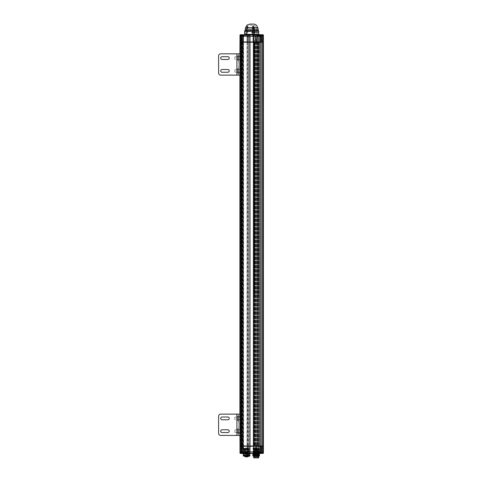 <?xml version="1.0" encoding="UTF-8"?>
<svg xmlns="http://www.w3.org/2000/svg" width="482" height="482" viewBox="0 0 482 482"><rect width="100%" height="100%" fill="white"/><g stroke="black" fill="none" stroke-linecap="round" stroke-linejoin="round"><path stroke-width="0.36" stroke-dasharray="2.41 1.81" d="M240.741 34.74L241.904 34.74L240.416 34.74L240.199 35.168L240.416 34.74A0.428 0.428 -90 0 0 239.988 35.168L239.988 35.596L239.988 35.168A0.428 0.428 0 0 1 240.416 34.74L240.199 35.807L243.392 35.596L240.416 35.596L243.308 35.807L239.988 36.017L239.988 42.193L261.123 42.193L261.123 445.983L259.822 445.983L263.19 445.983L248.29 445.983L263.19 445.983L253.61 446.193L259.822 446.404L248.501 446.404L260.901 446.404L248.501 446.193L263.064 446.404L260.901 446.404L263.064 446.404L263.19 445.983L262.057 446.404L263.064 446.404L259.822 446.404L263.064 446.404L262.057 446.404L262.835 446.193L262.057 446.404L262.497 446.193L262.401 453.002L261.973 453.429L262.401 453.002L261.973 453.429L262.401 453.002L262.449 453.429L262.497 453.002L262.449 453.429L262.594 453.002L262.449 453.429L262.973 453.429A0.428 0.428 0 0 0 263.401 453.002L263.401 445.983L260.997 445.983L263.401 445.983L263.401 453.002L263.401 445.983L260.997 445.983L263.401 445.983L263.401 453.002A0.428 0.428 0 0 1 262.973 453.429L262.666 453.429L262.973 453.429A0.428 0.428 0 0 0 263.401 453.002A0.428 0.428 0 0 1 262.973 453.429A0.428 0.428 0 0 0 263.401 453.002L263.401 445.983L263.401 453.002L263.401 445.983L262.19 445.983L262.057 446.404L262.19 445.983L263.19 445.983L241.693 445.983L249.778 445.983L248.073 446.193L249.652 446.404L241.693 446.404L255.442 446.404L240.325 446.404L249.652 446.404L241.693 446.193L249.652 446.404L247.947 446.404L248.501 445.983L247.947 446.404L249.652 446.404L240.199 446.193L249.652 446.404L249.989 445.983L249.989 453.002L249.568 453.429L243.283 453.429L249.887 453.429L243.283 453.429L249.887 453.429L248.073 453.429L248.29 445.983L249.778 445.983L239.988 445.983L249.989 445.983L249.989 453.002A0.428 0.428 0 0 1 249.568 453.429L243.603 453.429L255.315 453.429L252.948 453.429L255.099 453.219L254.888 445.983L255.315 445.983L248.29 445.983L262.401 445.983L262.449 453.429L262.497 445.983L260.913 445.983L263.401 445.983L253.399 445.983L253.399 453.002A0.428 0.428 0 0 0 253.821 453.429L254.888 453.429L254.888 445.983L253.61 445.983L255.315 445.983L248.501 445.983L255.315 445.983L253.399 445.983L253.399 453.002L253.399 445.983L263.401 445.983L260.913 445.983L263.401 445.983L263.401 42.193L262.401 42.193L263.401 42.193L263.401 35.168A0.428 0.428 0 0 0 262.973 34.74L262.449 34.74L262.497 35.168L261.973 34.74L262.973 34.74A0.428 0.428 0 0 1 263.401 35.168L263.401 42.193L253.61 41.982L259.822 41.765L248.501 41.765L263.064 41.765L248.501 41.982L263.19 42.193L262.726 42.193L263.19 42.193L263.064 41.765L259.828 41.765L263.064 41.765L262.057 41.765L262.835 41.982L262.057 41.765L262.497 41.982L262.401 35.168L261.973 34.74L263.401 35.168A0.428 0.428 -90 0 0 262.973 34.74L262.931 42.193L263.401 42.193L263.401 35.168L260.419 35.168L260.334 35.807L257.653 35.807L260.419 35.596L261.238 36.017L261.238 35.168L260.419 35.168A0.428 0.428 0 0 1 260.846 34.74A0.428 0.428 0 0 0 260.419 35.168L260.208 35.807L261.238 36.017L261.117 34.74L262.666 34.74L260.846 34.74A0.428 0.428 0 0 0 260.419 35.168L260.208 35.807L260.599 35.596L260.997 36.017L257.081 35.788M243.067 453.429L240.416 453.429L240.199 453.002L240.416 453.429L243.82 453.429A0.428 0.428 0 0 1 243.392 453.002L243.181 452.363L241.157 452.363L243.308 452.363L239.988 452.152L239.988 445.983L241.693 445.983L239.988 445.983L239.988 452.152L239.988 445.983L241.693 445.983L240.626 445.983L240.325 446.404L260.123 446.404L240.325 446.404L241.693 446.193L240.325 446.404L240.626 445.983L243.181 445.983L240.837 446.193L243.603 446.404L240.711 446.404L247.013 446.404L240.711 446.404L242.753 446.193L240.837 445.983L240.626 453.429L242.115 453.429L240.626 453.429L240.837 445.983L241.693 445.983L240.199 445.983L240.626 445.983L240.199 445.983L240.325 446.404L240.199 445.983L241.265 445.983L241.054 445.555L241.693 445.555L241.054 445.555L241.693 445.555L241.054 445.555L241.054 445.983L241.054 445.555L241.054 445.983L241.904 445.983L240.626 446.193L243.392 445.983L241.693 445.983L241.693 451.724L242.115 452.152L256.593 452.152L242.115 452.152L241.693 451.724L242.115 452.152L241.693 451.724L241.693 445.555L241.265 445.555L241.693 445.555L241.693 451.724L241.693 445.555L241.693 445.983L254.888 445.983L239.988 445.983L249.989 445.983L249.989 453.002L249.568 453.429L248.073 453.429L248.501 453.429L248.29 445.983L255.099 445.983L253.399 445.983L253.399 453.002A0.428 0.428 0 0 0 253.821 453.429L257.014 453.429L257.014 453.002L257.442 453.002A0.428 0.428 0 0 1 257.014 453.429L260.846 453.429A0.428 0.428 0 0 1 260.419 453.002L260.208 452.363L260.419 453.002L260.208 452.363L261.238 452.152L261.117 453.429L261.238 453.002L263.401 453.002A0.428 0.428 0 0 1 262.973 453.429L262.931 453.002L263.401 453.002A0.428 0.428 0 0 1 262.973 453.429A0.428 0.428 0 0 0 263.401 453.002L262.931 453.002L262.931 445.983L262.931 453.002L262.594 453.002L262.931 453.002L262.738 453.429L263.401 453.002A0.428 0.428 0 0 1 262.973 453.429A0.428 0.428 0 0 0 263.401 453.002L262.786 453.002L262.786 445.983L262.786 453.002L261.238 453.002L261.238 452.152L259.822 452.152L260.997 452.152L260.997 445.983L262.401 445.983L262.401 453.002L262.594 445.983L262.594 453.002L262.931 453.002L262.931 445.983L262.931 453.002L262.594 453.002L262.594 445.983L262.449 453.429M259.569 445.983L247.435 445.983L259.78 445.983L259.78 451.724L259.358 452.152C259.925 451.815 259.925 451.815 259.358 452.152C259.925 451.815 259.925 451.815 259.358 452.152L253.183 452.152L259.358 452.152L258.292 452.152L259.78 451.724L259.358 452.152C259.925 451.815 259.925 451.815 259.358 452.152C259.925 451.815 259.925 451.815 259.358 452.152L259.569 451.724L259.358 452.152C259.925 451.815 259.925 451.815 259.358 452.152C259.925 451.815 259.925 451.815 259.358 452.152L256.165 452.152L259.762 451.851L252.972 451.941L259.358 451.941L252.972 451.941L259.358 451.941L252.972 451.941L259.358 451.941L252.972 451.941L259.358 451.941L259.358 451.303L252.972 451.303L259.358 451.303L252.972 451.303L259.358 451.303L252.972 451.303L259.358 451.303L252.972 451.303L259.358 451.303L259.569 452.152L252.761 452.152L259.569 452.152L253.61 452.152L259.358 452.152L259.78 451.724L259.358 452.152C259.925 451.815 259.925 451.815 259.358 452.152C259.925 451.815 259.925 451.815 259.358 452.152L259.78 451.724L259.78 445.983L259.569 451.724L256.165 451.724L257.069 452.152L256.593 452.152A0.428 0.428 0 0 1 256.165 451.724L256.165 445.983L243.603 445.983L256.376 445.983L256.165 445.555L257.442 445.555L256.165 445.555L257.442 445.555L256.165 445.555L257.442 445.555L256.165 445.555L257.442 445.555L256.165 445.555L256.165 451.724L256.165 445.555L256.165 451.724L256.593 452.152L256.165 451.724L256.376 445.983L255.822 446.404L255.954 445.983L243.181 445.983L247.435 445.983L247.567 446.404L247.435 445.983L257.454 445.983L257.442 445.555L257.231 445.983L258.72 445.983L243.392 445.983L256.165 445.983L256.165 445.555L256.165 451.724L256.165 445.555L256.165 451.724L258.503 451.724L253.61 451.724L258.72 451.724L258.72 452.152L253.183 452.152L259.358 452.152L258.72 452.152L258.599 445.983L259.78 445.983L259.78 451.724L259.912 445.983L258.599 445.983L260.997 445.983L258.599 445.983L258.72 451.724L259.569 451.724L259.569 445.983L259.569 451.724L258.72 451.724L258.72 452.152L258.72 445.983L258.72 451.724L259.569 451.724L259.569 445.983M249.899 453.273A0.428 0.428 0 0 1 249.568 453.429L249.778 453.002L249.568 453.429L243.82 453.429A0.428 0.428 0 0 1 243.392 453.002A0.428 0.428 0 0 0 243.82 453.429A0.428 0.428 0 0 1 243.392 453.002L243.82 453.002L243.82 453.429L249.568 453.429L241.904 453.429L243.82 453.429L243.82 453.002L243.82 453.429A0.428 0.428 0 0 1 243.392 453.002L243.181 452.363L240.416 452.58L242.862 452.363L239.988 452.152L239.988 453.002L239.988 445.983L243.603 445.983L243.392 451.724L243.392 445.983L243.392 451.724L243.82 452.152L243.603 451.724L243.82 452.152L246.796 452.152L247.013 451.724L246.796 452.152A0.428 0.428 0 0 0 247.224 451.724L247.224 445.983L247.224 451.724L246.796 452.152L242.115 452.152L241.693 451.724L241.693 445.983L249.989 445.983L249.989 42.193L249.989 445.983L249.989 42.193L248.073 42.193L249.989 42.193L249.989 453.002L249.989 35.168L249.568 34.74L249.778 35.168L249.568 34.74L248.073 34.74L248.501 34.74L248.073 34.74L248.29 42.193L249.989 42.193L249.989 35.168A0.428 0.428 -90 0 0 249.568 34.74L243.82 34.74L243.82 35.168L243.82 34.74L243.82 35.168L243.392 35.168A0.428 0.428 90 0 1 243.82 34.74L240.416 34.74L243.067 34.74L241.904 34.74L241.904 35.596L240.416 35.596L243.308 35.807L240.5 35.807L243.308 35.807L240.5 35.807L243.181 35.807L243.392 35.168L239.988 35.168L240.416 35.168L240.416 35.596L239.988 35.596L239.988 42.193L241.904 42.193L241.904 34.957L241.054 34.957L242.115 34.74L240.416 34.74L240.416 35.168L239.988 35.168A0.428 0.428 90 0 1 240.416 34.74L242.115 34.74L240.626 34.74L242.115 34.74L241.904 42.193L241.054 42.193L241.693 42.193L241.687 36.445L242.115 36.017L241.904 36.445L242.115 36.017L241.687 36.445L242.115 36.017L243.82 36.017L242.115 36.017L241.687 36.445L241.687 42.193L241.687 36.445L241.687 42.193L240.199 42.193L240.837 42.193L240.837 34.957L240.837 42.193L240.837 34.957L240.837 42.193L249.989 42.193L248.501 42.193L249.989 42.193L249.989 35.168L249.568 34.74L249.989 35.168L249.989 42.193L249.989 35.168A0.428 0.428 -90 0 0 249.568 34.74L257.014 34.74A0.428 0.428 90 0 1 257.442 35.168L257.653 35.807L259.822 35.807L259.822 42.193L262.786 42.193L260.997 42.193L262.401 42.193L262.401 445.983L262.401 42.193L261.123 42.193L262.497 42.193L253.399 42.193L253.399 35.168A0.428 0.428 0 0 1 253.821 34.74L253.61 35.168L253.821 34.74L255.315 34.74L254.888 34.74L255.315 34.74L255.099 42.193L253.399 42.193L262.726 42.193L253.399 42.193L253.399 35.168L253.821 34.74L248.073 34.74L248.501 34.74L248.073 34.74L248.29 42.193L249.778 42.193L239.988 42.193L239.988 35.168L240.416 34.74L239.988 35.168L239.988 42.193L249.989 42.193L249.989 35.168A0.428 0.428 0 0 0 249.568 34.74L248.501 34.74L249.989 35.168L249.989 42.193L248.501 42.193L255.315 42.193L241.687 42.193L242.964 42.193L242.964 36.445L243.392 36.017L242.115 36.017L243.392 36.017A0.428 0.428 0 0 0 242.964 36.445L242.964 42.193L240.837 42.193L242.964 42.193L242.964 451.724L242.753 452.152L242.115 452.152L242.753 452.152L242.753 451.724L242.753 452.152L241.693 451.724L241.693 445.983L241.054 445.983L242.741 445.983L242.964 451.724A0.428 0.428 0 0 0 243 451.887A0.428 0.428 0 0 1 242.964 451.724A0.428 0.428 0 0 0 243 451.887A0.428 0.428 0 0 1 242.964 451.724A0.428 0.428 0 0 0 243 451.887A0.428 0.428 0 0 1 242.964 451.724L242.964 445.983L242.964 451.724A0.428 0.428 0 0 0 243 451.887A0.428 0.428 0 0 1 242.964 451.724L242.753 452.152L246.585 452.152L243.283 452.152L243.5 448.537L245.416 448.537L243.5 448.537L245.416 448.537L243.5 448.537L243.5 451.941L245.416 451.941L243.091 452.032L249.568 452.152L242.115 452.152L243.82 452.152L243.392 451.724L243.82 452.152A0.428 0.428 0 0 1 243.392 451.724L243.392 445.983L242.115 445.983L243.603 445.983L241.904 445.983L241.693 453.429L242.115 453.429L241.904 445.983L241.054 445.983L242.115 445.983L240.837 445.983L240.626 453.429L242.115 453.429L240.626 453.429L242.115 453.429L241.904 445.983L242.964 445.983L242.964 451.724L242.964 445.983L242.627 446.404L242.753 445.983L239.988 445.983L239.988 453.002L239.988 452.58L240.416 453.002L240.416 453.429A0.428 0.428 0 0 1 239.988 453.002A0.428 0.428 0 0 0 240.416 453.429L240.741 453.429M257.527 452.411L257.954 453.472L257.527 453.05L260.334 453.05L257.527 453.05L260.334 453.05L257.527 453.05L260.334 453.05L257.527 453.05L260.334 453.05L260.334 452.363L257.527 452.363L261.045 452.327M253.49 34.903A0.428 0.428 0 0 1 253.821 34.74L255.315 34.74L255.099 42.193L248.073 42.193L254.888 42.193L253.399 42.193L253.399 453.002A0.428 0.428 0 0 0 253.821 453.429L253.61 453.002L253.821 453.429L253.399 453.002L253.821 453.429L257.014 453.429A0.428 0.428 0 0 0 257.442 453.002L257.653 452.363L257.442 453.002A0.428 0.428 0 0 1 257.014 453.429L253.821 453.429L258.503 453.429L253.821 453.429L253.399 453.002L253.399 445.983L259.828 445.983L259.822 452.363L260.443 452.363L257.653 452.363L260.599 452.58M260.208 452.363L257.653 452.363L260.443 452.363L260.419 453.002L260.419 452.58L257.502 452.429L257.442 453.002L257.014 452.58L257.653 452.152L257.014 452.58L257.442 453.002L257.014 452.58L257.014 453.429A0.428 0.428 0 0 0 257.442 453.002L257.653 452.363L260.419 452.58L257.014 452.58L257.653 452.152L261.238 452.152L261.238 453.002L260.419 453.002L261.238 453.002L261.117 453.429L263.401 453.002L262.738 453.429M241.904 452.496L242.862 452.496L241.904 452.496M241.904 452.622L241.03 452.622L241.904 452.622M258.93 452.622L259.804 452.622L258.93 452.622M241.904 446.404L241.157 446.404L241.904 446.404M258.93 446.404L258.183 446.404L258.93 446.404M261.334 446.404L260.635 446.404L261.762 446.404L260.635 446.404L261.551 446.404L261.551 452.152L261.551 446.404L261.551 452.152L261.551 446.404L261.551 452.152L261.551 446.404L261.551 452.152L261.551 446.404L261.551 452.152L262.551 452.152L260.527 452.152L262.551 452.152L261.762 452.152L261.762 446.404L262.335 446.404L261.551 446.404L261.762 452.152L260.635 452.152L262.335 452.363L260.635 452.152L262.335 452.363L261.334 452.363L261.551 446.404L261.334 452.363L261.551 446.404L261.334 452.363L261.551 446.404L261.334 452.363L261.551 446.404L261.334 452.363L261.551 446.404L261.334 452.363L262.395 452.152L260.527 452.152L262.551 452.152L262.551 446.404L260.798 446.404L262.551 446.404L262.551 452.152L261.762 452.152L261.762 446.404L260.635 446.404L260.846 452.363L260.635 446.404L260.846 452.363L260.635 446.404L260.846 452.363L260.635 446.404L260.846 452.363L260.635 446.404L260.846 452.363L260.635 446.404L260.846 452.363L260.635 446.404L260.846 452.363L260.635 446.404L261.551 446.404L260.527 446.404L261.551 446.404L261.334 452.363L260.527 452.152L260.527 446.404L260.527 452.152L260.527 446.404L260.527 452.152L261.551 452.152L261.334 446.404M262.335 452.363L262.551 446.404L262.335 452.363L260.738 452.363L262.551 452.152L262.551 446.404L260.798 446.404L262.551 446.404L262.335 452.363M243.181 445.983L243.055 446.404L243.181 445.983M258.93 452.496L259.888 452.496L258.93 452.496M253.454 34.957L243.82 34.74L255.315 34.74L255.099 42.193L253.399 42.193L253.399 445.983L259.828 445.983L259.822 41.765L259.822 42.193L259.822 41.765L259.822 42.193L253.399 42.193L253.399 445.983L253.399 35.168L253.399 42.193L253.399 35.168L253.399 42.193L259.828 42.193L259.822 36.017L259.828 42.193L253.61 42.193L253.61 35.168L255.315 34.74L248.073 34.74L248.29 42.193L249.778 42.193L249.568 34.957L248.29 34.957L248.29 42.193L255.315 42.193L239.988 42.193L242.753 42.193L240.199 42.193L241.904 42.193L241.904 34.957L241.904 42.193L241.904 36.445L242.964 36.445L242.753 36.017L242.115 36.017L242.753 36.017L242.753 36.445L241.687 36.445L241.693 42.193L241.693 36.445L241.693 42.193L241.054 42.193L257.454 42.193L243.392 42.193L243.392 36.445L243.392 42.193L241.693 42.193L241.693 36.445L242.115 36.017L242.753 36.017L241.693 36.445L242.115 36.017L241.693 36.445L242.115 36.017L243.82 36.017L243.603 36.445L243.82 36.017L243.392 36.445L243.82 36.017L246.796 36.017L247.013 36.445L246.796 36.017A0.428 0.428 0 0 1 247.224 36.445L247.224 42.193L247.224 36.445L246.796 36.017L247.435 36.017L242.115 36.017L242.753 36.017L241.904 36.445L242.115 36.017L243.82 36.017A0.428 0.428 0 0 0 243.392 36.445L243.82 36.017L243.603 36.445L243.82 36.017L246.796 36.017L243.82 36.017A0.428 0.428 0 0 0 243.392 36.445L243.392 42.193L256.376 42.193L240.837 42.193L242.97 42.193L242.964 36.445A0.428 0.428 0 0 1 243.392 36.017A0.428 0.428 -90 0 0 242.964 36.445A0.428 0.428 -90 0 1 243.392 36.017A0.428 0.428 0 0 0 242.964 36.445L242.964 42.193L241.265 42.193L249.778 42.193L239.988 42.193L239.988 35.168L239.988 42.193L249.778 42.193L249.989 35.168L249.989 453.002L243.82 453.002L249.778 453.002L249.778 445.983L248.501 445.983L249.989 445.983L249.989 453.002A0.428 0.428 0 0 1 249.568 453.429L249.989 453.002L249.989 445.983L249.568 453.429L243.82 453.429A0.428 0.428 0 0 1 243.392 453.002L243.82 452.58L243.392 453.002L243.82 452.58L243.181 452.152L243.82 452.58L241.693 452.152L249.989 452.152L243.392 451.941L249.778 451.941L243.392 451.941L249.778 451.941L243.392 451.941L249.778 451.941L243.392 451.941L249.778 451.941L249.778 451.303L243.392 451.303L249.778 451.303L243.392 451.303L249.778 451.303L243.392 451.303L249.778 451.303L243.392 451.303L249.778 451.303L249.989 452.152L243.181 452.152L249.989 452.152L249.778 451.303L249.989 452.152L243.181 452.152L243.392 452.58L243.181 452.152L241.693 452.152L241.693 445.983L241.693 451.724L242.115 452.152L241.693 451.724L242.115 452.152L242.115 451.724L243.392 451.724L243.392 445.983L243.392 451.724L243.392 445.983L243.392 451.724L242.115 451.724L242.289 445.983L241.693 445.983L241.693 445.555L241.693 451.724L242.115 451.724L242.289 445.983L241.265 445.983L242.289 445.983L242.115 446.404L242.115 445.983L242.115 446.404L242.115 445.983L241.223 445.983L241.916 445.983L241.693 445.555L241.693 445.983L241.054 445.983L241.054 445.555L241.265 445.983L240.711 446.404L241.265 446.404L240.711 446.404L240.837 453.219L240.626 445.983L247.224 445.983L247.224 451.724L246.796 452.152A0.428 0.428 0 0 0 247.224 451.724L247.224 445.983L247.435 451.724L246.796 452.152L247.435 451.724L247.435 445.983L247.013 445.983L256.737 445.983L247.224 445.983L247.224 451.724L243.603 451.724L247.224 451.724A0.428 0.428 0 0 1 246.796 452.152L256.593 452.152L256.376 451.724L256.593 452.152A0.428 0.428 0 0 1 256.165 451.724L247.435 451.724L256.376 451.724L256.593 452.152L246.796 452.152L247.013 451.724L243.392 451.724L247.224 451.724A0.428 0.428 0 0 1 246.796 452.152L247.224 451.724L247.224 445.983L247.224 451.724A0.428 0.428 0 0 1 246.796 452.152A0.428 0.428 0 0 0 247.224 451.724L247.435 445.983L257.653 445.983L247.224 445.983L247.435 451.724L255.954 451.724L255.954 445.983L255.954 451.724L247.435 451.724L247.435 452.152L247.435 445.983L240.964 445.983L241.904 445.983L241.904 453.219L241.054 453.219L241.265 445.983L240.626 445.983L240.626 453.429L240.837 445.983L241.693 445.983L239.988 445.983L249.778 445.983L240.964 445.983L247.224 445.983L241.054 445.983L241.054 446.404L241.054 42.193L241.054 42.621L241.693 42.621L241.054 42.621L240.837 41.982L255.442 41.765L248.073 41.982L255.442 41.765L255.315 42.193L255.442 41.765L240.199 41.982L260.123 41.765L240.325 41.765L249.652 41.765L247.947 41.765L248.073 42.193L247.947 41.765L249.652 41.765L240.325 41.765L257.78 41.765L257.653 42.193L259.997 42.193L256.376 42.193L257.653 42.193L257.78 41.765L257.653 42.193L257.78 41.765L260.123 41.765L259.997 42.193L258.72 42.193L259.997 42.193L260.123 41.765L240.711 41.765L243.055 41.765L243.181 42.193L243.055 41.765L243.181 42.193L243.055 41.765L247.013 41.765L240.711 41.765L240.837 42.193L240.711 41.765L242.753 41.982L240.837 41.982L241.693 42.193L241.693 42.621L241.265 42.621L242.651 42.193L242.645 51.556L241.157 51.556L242.651 51.556L241.157 51.556L242.651 51.556L242.223 51.984L241.584 51.984L242.651 51.556L242.651 42.193M260.093 453.429L252.948 453.429L259.376 453.429L252.863 453.514L259.461 453.514L252.863 453.514L252.863 453.857L259.461 453.857L252.863 453.857L259.461 453.857L259.461 453.514L259.25 454.068L252.863 454.068L259.461 454.068L252.863 454.068L252.863 453.429L259.461 453.429L252.863 453.429M256.165 453.429L259.358 453.429L256.165 453.429M243.308 35.596L239.988 35.596L239.988 35.168L241.054 34.957L240.626 34.74L240.837 42.193L242.753 42.193L241.054 42.193L242.289 42.193L241.904 42.193L242.115 36.445L241.687 36.445L242.115 36.017L243.82 36.017A0.428 0.428 -90 0 0 243.392 36.445L243.603 42.193L243.603 41.765L243.603 42.193L241.054 42.193L243.603 42.193L243.603 36.445L247.013 36.445L247.013 42.193L247.013 41.765L247.013 42.193L243.392 42.193L243.392 36.445L243.392 42.193L243.392 36.445L243.392 42.193L247.013 42.193L247.013 36.445L247.224 42.193L247.224 36.445A0.428 0.428 90 0 0 246.796 36.017L247.224 36.445L246.796 36.017A0.428 0.428 90 0 1 247.224 36.445L246.796 36.017A0.428 0.428 0 0 1 247.224 36.445L247.224 42.193L243.603 42.193L247.224 42.193L247.224 36.445L246.796 36.017L247.013 36.445L246.796 36.017L247.224 36.445L256.165 36.445L256.165 42.193L255.954 36.017L255.954 36.445L247.435 36.445L247.435 36.017L247.435 42.193L243.603 42.193L256.737 42.193L256.165 42.193L256.165 42.621L257.225 42.621L257.225 41.765L257.225 42.193L259.611 42.193L257.231 42.193L257.454 36.445L257.243 42.193L259.569 42.193L257.454 42.193L257.454 36.445L256.376 36.445L257.243 36.445L257.442 42.621L256.376 42.621L256.376 41.765L256.165 42.193L256.737 42.193L247.224 42.193L247.224 36.445L247.013 42.193L256.737 42.193L247.224 42.193L247.435 36.445L256.165 36.445L256.165 42.193L256.165 36.445A0.428 0.428 0 0 1 256.593 36.017L256.165 36.445L256.376 42.193L247.435 42.193L256.165 42.193L256.165 36.445A0.428 0.428 -90 0 1 256.593 36.017A0.428 0.428 -90 0 0 256.165 36.445L256.165 42.193L257.442 42.193L256.165 42.193L257.231 42.193L256.165 42.193L256.165 36.445L257.069 36.017L256.593 36.017L257.454 36.445L257.069 36.017L257.243 36.445L257.069 36.017L256.376 36.445L257.069 36.017L257.243 36.445L257.069 36.017L257.454 36.445L257.069 36.017L246.796 36.017L256.593 36.017L256.376 36.445L256.593 36.017A0.428 0.428 0 0 0 256.165 36.445L257.069 36.017L247.435 36.017L256.593 36.017A0.428 0.428 0 0 0 256.165 36.445L256.376 42.193L255.954 42.193L258.72 42.193L256.376 42.193L257.653 42.193L257.225 42.193L257.231 445.983L257.454 451.724L258.72 451.724L257.243 451.724L257.243 445.983L256.376 445.983L257.231 445.983L256.376 445.983L256.593 452.152A0.428 0.428 0 0 1 256.165 451.724L256.593 452.152L258.72 452.152L257.069 452.152L257.454 451.724L256.593 452.152L258.72 452.152L257.069 452.152L257.454 451.724L256.593 452.152A0.428 0.428 0 0 1 256.165 451.724L257.243 451.724L256.376 451.724L256.165 445.983L257.442 445.983L257.442 445.555L257.442 445.983L257.442 445.555L257.442 445.983L259.611 445.983L257.231 445.983L259.611 445.983L257.231 445.983L257.243 451.724L257.243 445.983L257.454 451.724L258.72 451.724L258.72 449.706L253.61 449.706L258.635 449.598L253.61 449.682L258.72 449.682L253.61 449.682L258.72 449.682L258.72 453.002L253.61 453.002L258.72 453.002L253.61 453.002L258.72 453.002L258.635 449.598M257.298 452.152L259.653 452.032L257.334 451.941L259.25 451.941L257.334 451.941L259.25 451.941L259.25 448.537L257.334 448.537L259.25 448.537L257.334 448.537L258.93 448.537L257.653 448.537L258.822 448.537L258.774 448.959L253.912 448.959L254.038 449.471L253.267 449.471L255.207 449.634L254.038 449.471A4.26 4.26 0 0 1 255.834 449.869A4.26 4.26 0 0 0 254.038 449.471L253.098 449.387L253.285 448.766L254.761 448.959L253.357 448.959L253.912 448.959L253.014 449.387L253.906 449.471L253.357 449.387L253.357 448.959L258.774 448.959L258.792 448.537L257.87 448.537L259.25 448.537L259.461 452.152L258.292 452.152L259.569 452.152L259.358 451.303L259.569 452.152L252.761 452.152L259.569 452.152L253.183 452.152L259.461 452.152L257.123 452.152L257.334 448.537L257.298 452.152M243.82 452.152A0.428 0.428 0 0 1 243.392 451.724L242.115 451.724L243.392 451.724A0.428 0.428 0 0 0 243.82 452.152L243.392 451.724A0.428 0.428 0 0 0 243.82 452.152A0.428 0.428 0 0 1 243.392 451.724A0.428 0.428 0 0 0 243.82 452.152L242.115 452.152L242.115 445.983L242.115 452.152L243.82 452.152M258.292 448.748L258.72 448.748L258.292 448.748M244.458 448.748L244.031 448.748L244.458 448.748M243.308 453.002L241.904 453.002L241.904 453.429L241.904 452.58L240.416 452.58L239.988 452.152L239.988 452.58L239.988 445.983L240.626 445.983L240.837 453.002L240.416 453.429A0.428 0.428 0 0 1 239.988 453.002L240.626 453.002L240.626 453.429L241.054 453.219L240.416 453.429L240.416 453.002L240.416 453.429L239.988 453.002L243.392 453.002L242.988 451.851L243.392 451.941L243.392 451.303L243.181 452.152L245.452 452.152L243.181 452.152L243.392 451.303L243.181 452.152M240.5 452.58L243.392 452.58L240.416 452.58L240.416 453.002L243.392 453.002L243.181 452.363L241.693 452.363L241.904 42.193L241.904 445.983L241.904 42.193L240.626 42.193L240.325 41.765L242.241 41.765L242.115 42.193L242.241 41.765L240.199 41.982L240.837 42.193L240.711 41.765L241.265 41.765L240.711 41.765L240.837 35.168L240.199 35.168L240.199 42.193L240.325 41.765L240.199 42.193L240.837 42.193L240.837 34.957L240.837 42.193L240.199 42.193L240.626 42.193L240.416 34.74L240.837 34.957L240.837 445.983L241.054 42.193L241.054 42.621L241.054 42.193L241.054 42.621L241.054 42.193L240.626 42.193L240.626 34.74L240.626 35.168L240.199 35.168L241.054 34.957L241.054 445.983L240.837 35.168M243.784 35.728L243.181 36.017L243.82 35.168L249.778 35.168L249.989 453.002A0.428 0.428 0 0 1 249.568 453.429L248.073 453.429L248.501 453.429L248.29 445.983L248.073 453.429L248.29 42.193L248.29 445.983L248.501 42.193L248.29 445.983L248.29 42.193L248.29 445.983L248.501 453.429L254.888 453.219L255.099 445.983L255.315 453.429L255.099 445.983L255.315 453.429L253.454 453.219M249.568 34.74L249.989 35.168L249.989 42.193L249.989 35.168L243.392 35.168L243.181 36.017L243.82 35.168L249.989 35.168L249.778 453.002L243.82 453.002L243.181 452.363L240.946 452.363L243.308 452.363L240.5 452.363L243.308 452.363L240.5 452.363L240.5 453.05L243.308 453.05L240.5 453.05L243.308 453.05L240.5 453.05L243.308 453.05L240.5 453.05L243.308 453.05L242.88 453.472L240.922 453.472L242.88 453.472L243.362 452.465M257.454 35.668L257.442 35.168A0.428 0.428 -90 0 0 257.014 34.74A0.428 0.428 90 0 1 257.442 35.168L257.442 35.596L257.014 35.596L257.014 35.168L253.61 35.168L253.61 42.193L253.61 35.168L253.821 34.74L255.099 34.957L255.099 42.193L248.501 42.193L254.888 42.193L253.61 42.193L253.399 35.168L253.61 42.193L253.61 35.168L257.014 35.168L257.014 35.596L257.014 35.168L257.442 35.168L257.014 35.168L257.014 34.74L260.846 34.74L257.014 34.74A0.428 0.428 90 0 1 257.442 35.168L253.399 35.168L253.821 34.74L257.014 34.74L257.014 35.168L257.014 34.74L253.821 34.74L253.399 35.168L253.399 453.002L253.61 445.983L253.61 453.002L253.61 445.983L253.61 453.002L253.821 453.429L253.61 453.002L253.821 453.429L257.014 453.429A0.428 0.428 0 0 0 257.442 453.002L260.419 453.002A0.428 0.428 0 0 0 260.846 453.429A0.428 0.428 0 0 1 260.419 453.002A0.428 0.428 0 0 0 260.846 453.429A0.428 0.428 0 0 1 260.419 453.002A0.428 0.428 0 0 0 260.846 453.429L257.014 453.429L260.846 453.429A0.428 0.428 0 0 1 260.419 453.002L262.786 453.002L262.786 42.193L263.401 42.193L263.401 35.168L262.594 35.168L262.594 42.193L262.931 42.193L262.497 42.193L263.401 42.193L263.401 297.617M243.283 455.984L249.887 455.984L249.887 454.068L249.887 455.345L243.5 455.345L249.887 455.345L249.67 456.195L243.283 455.984L243.283 455.345L243.5 456.195L249.887 455.984L243.5 456.195L249.887 455.984L243.283 455.984L243.283 455.345L249.67 455.345L243.283 455.345L243.283 454.068L243.283 455.345L249.887 455.345L243.283 455.345L249.887 455.345L243.283 455.345L249.887 455.345L243.283 455.345L249.887 455.345L243.283 455.345L249.887 455.345L243.283 455.345L249.887 455.345L243.283 455.345L243.283 454.068L249.887 454.068L243.283 454.068L243.283 453.429L249.887 453.429L243.283 453.429L243.283 454.068L249.887 454.068L243.283 454.068L249.887 454.068L243.283 454.068L249.887 454.068L243.283 454.068L249.887 454.068L243.283 454.068L243.283 453.429L249.887 453.429L249.887 454.068L243.283 454.068L249.887 454.068L243.283 454.068L249.887 454.068L249.887 453.429M246.585 451.724L244.031 451.724L246.585 451.724M246.585 449.706L249.14 449.706L246.585 449.706M246.585 449.598L249.031 449.598L246.585 449.598M246.585 450.664L248.67 450.664L246.585 450.664M246.585 451.176L248.483 451.176L246.585 451.176M246.585 452.875L244.031 452.875L249.14 452.875L244.031 452.875L249.14 452.875L244.031 452.875L249.14 452.875L244.031 452.875L249.14 452.875L244.35 452.875L244.031 453.194L244.35 453.514L246.585 453.514L244.031 453.514L249.14 453.514L244.031 453.514L249.14 453.514L244.031 453.514L249.14 453.514L244.031 453.514L249.14 453.514L244.241 453.514L248.82 453.514L248.82 452.875L244.35 452.875L244.35 453.514L248.82 453.514L249.14 453.194L248.82 453.514L248.82 452.875L244.35 452.875L244.35 453.514L248.82 453.514L248.82 452.875L244.35 452.875L244.031 453.194L244.35 452.875L244.35 453.514L248.82 453.514L249.14 453.194L248.82 452.875L244.35 452.875L244.35 453.514L248.82 453.514L248.82 452.875L244.35 452.875L249.14 453.194L244.35 453.514L244.031 453.194L244.35 453.514L244.031 453.194L244.35 452.875L246.585 452.875M246.585 455.984L248.929 455.984L246.585 455.984M246.585 456.195L244.031 456.195L246.585 456.195M253.61 457.689L253.61 454.496L258.72 454.496L253.61 454.496L258.72 454.496L258.72 457.689L253.61 457.689L258.503 457.9M254.165 457.9L258.165 457.9L254.165 457.9M253.821 454.496L258.503 454.496L253.821 454.496L258.503 454.496L253.821 454.496L253.821 454.068L258.503 454.068L253.821 454.068M253.821 453.002L258.503 453.002L253.821 453.002L258.503 453.002L253.821 453.002L253.821 453.429L254.888 453.429L254.888 445.983L254.888 446.404L255.442 446.404L254.888 446.404L254.888 445.983L254.888 446.404L254.888 445.983L253.61 445.983L254.888 445.983L255.099 453.219L253.821 453.429L253.821 453.002M256.165 451.327L254.062 451.327L256.165 451.327M256.165 451.471L254.122 451.471L256.165 451.471M256.165 457.605L254.122 457.605L256.165 457.605M246.814 449.598L248.369 449.387L248.375 451.303L247.206 451.303L247.206 450.495L245.941 450.495L245.941 449.387L244.705 449.387L244.808 450.495L245.941 450.495L245.941 449.598L246.814 449.598L245.941 449.598L245.874 450.495L247.206 450.495L247.206 451.303L248.375 451.303L247.206 451.303L248.375 451.303L248.64 449.598L246.941 449.598L246.941 450.495L246.941 449.598L245.874 449.598L245.874 450.495L245.941 449.387L245.941 450.495L244.627 450.495L244.627 449.598L248.64 449.598L248.67 450.495L248.549 449.387L244.254 449.387L248.369 449.387L248.375 451.303L247.206 451.303L247.206 450.495L244.808 450.495L244.627 449.598L249.248 449.598L246.645 448.959L249.248 448.959L248.742 448.537L248.14 448.537L248.073 448.959L243.621 448.959L243.621 449.387L243.531 448.748L243.531 449.387L246.645 449.387L245.187 449.387L245.187 448.748L245.308 449.387L243.651 449.387L243.38 448.748L243.338 449.387L245.434 449.387L243.338 449.387L243.338 448.959L244.085 448.959L244.037 449.387L244.073 448.748L243.38 448.748L243.38 449.387L243.38 448.748L244.314 448.959L243.621 448.959L243.621 449.387L243.338 448.959L243.338 449.387L245.941 449.387L244.254 449.387L244.808 449.598L244.627 450.495L245.941 450.495L245.941 449.387L245.941 450.495L245.941 449.598L246.814 449.598L245.941 449.598L245.874 450.495L245.874 449.598L245.434 449.598L245.874 449.387L243.338 449.387L243.338 448.959L243.338 449.387L243.338 448.959L247.176 448.959L247.176 449.387L246.917 448.959L247.176 449.387L247.176 448.959L248.073 448.959L248.14 448.537L249.254 448.959L249.224 449.387L249.248 448.959L247.35 448.959L247.35 449.387L249.248 449.598L245.434 449.598L249.248 449.598L246.645 449.387L247.35 449.387L247.35 448.959L245.579 448.959L245.579 449.387L246.645 449.387L246.645 448.959L246.645 449.387L245.338 449.387L245.579 448.959L249.248 448.959L248.742 448.537L247.73 448.959L248.453 448.959L243.591 448.959L244.284 448.959L244.037 449.387L244.073 448.748L243.38 448.748L243.38 449.387L243.38 448.748L247.176 448.959L246.917 449.387L246.917 448.959L247.176 449.387L247.176 448.959L248.073 448.959L248.14 448.537L249.254 448.959L249.224 449.387L249.248 448.959L247.35 448.959L247.35 449.387L249.248 449.598L245.434 449.598L245.874 449.598L245.874 450.495L247.206 450.495L247.206 451.303L248.375 451.303L247.206 451.303L248.375 451.303L248.64 449.598L246.941 449.598L246.941 450.495L246.941 449.598L244.627 449.598L245.874 449.598L245.874 450.495L245.874 449.387L245.434 449.387L248.64 449.598L248.67 450.495L248.369 449.387L244.254 449.598L245.941 449.387L245.874 450.495L244.627 450.495L244.627 449.598L244.627 450.495L247.206 450.495L245.874 450.495L245.874 449.598L244.627 449.598L244.693 451.773L248.483 451.773L244.693 451.773L248.483 451.773L244.693 451.773L248.483 451.773L244.705 451.773L244.693 449.598L244.693 451.773L244.693 449.598L244.254 449.598L246.362 449.387L244.254 449.387L246.814 449.598M245.187 448.748L245.338 449.387L245.187 448.748L243.651 448.748L243.651 449.387L245.338 449.387L245.338 448.748L245.338 449.387L245.338 448.748L246.031 448.748L245.187 448.748L245.308 449.387L243.772 449.387L243.772 448.766L246.031 448.748L245.579 449.387L245.579 448.959L246.874 448.959L245.187 448.748L245.187 449.387L245.187 448.748L246.874 448.959L245.187 448.748M246.212 448.537L246.935 448.537L246.212 448.537M246.236 448.537L246.79 448.537L246.236 448.537L246.236 448.067L246.513 448.537L246.79 448.067L246.236 448.067L246.236 448.537L246.79 448.537L246.236 448.537L246.236 448.067L246.236 448.537L246.79 448.537L246.513 448.067L246.79 448.537L246.79 448.067L246.513 448.537L246.79 448.067L246.236 448.067L246.236 448.537M246.513 447.899L246.79 448.537L246.79 448.067L246.513 448.537L246.236 448.067L246.513 447.899M246.435 448.959L246.796 448.959L246.435 448.959M247.501 448.959L247.862 448.959L247.501 448.959M245.374 448.959L245.736 448.959L245.374 448.959M248.549 449.598L248.375 450.495L248.549 449.598L248.983 449.598L248.549 449.387L248.549 450.495L248.549 449.598M243.651 448.537L244.38 448.537L243.651 448.537M243.675 448.537L244.229 448.537L243.675 448.537L243.675 448.067L243.952 448.537L244.229 448.067L243.675 448.067L243.675 448.537L244.229 448.537L243.675 448.537L243.675 448.067L243.675 448.537L244.229 448.537L243.952 448.067L244.229 448.537L244.229 448.067L243.952 448.537L244.229 448.067L243.675 448.067L243.675 448.537M243.952 447.899L244.229 448.537L244.229 448.067L243.952 448.537L243.675 448.067L243.952 447.899M243.772 448.766L243.651 449.387L243.531 448.748L245.32 448.766L245.248 449.302L245.308 448.766L246.103 448.959L243.772 448.766M244.476 449.224L244.356 448.905L244.476 449.224M248.393 448.537L247.664 448.537L248.393 448.537L247.814 448.537L247.814 448.067L248.742 448.537L247.814 448.067L247.814 448.537L248.369 448.537L247.664 448.537L248.393 448.537L247.814 448.537L248.091 448.067L248.453 448.959L247.73 448.959L248.742 448.875L248.393 448.537L248.393 448.875L247.664 448.875L248.742 448.875L248.393 448.875L248.369 448.067L247.814 448.067L248.369 448.067L248.369 448.537L248.369 448.067L248.091 448.537L248.369 448.067L247.814 448.067L247.814 448.537L248.091 448.067L248.369 448.537M247.79 448.537L248.14 448.537L247.664 448.537L248.14 448.537L247.73 448.959L248.14 448.875L247.79 448.537L247.73 448.959L248.393 448.875L247.664 448.875L248.14 448.875L247.79 448.537M247.64 447.899L247.435 448.236L247.862 448.236L247.435 448.236L247.862 448.236L247.435 448.236L247.862 448.236L247.435 448.236L247.862 448.236L247.435 448.236L247.64 447.899M245.513 447.899L245.308 448.236L245.736 448.236L245.308 448.236L245.736 448.236L245.308 448.236L245.736 448.236L245.308 448.236L245.736 448.236L245.308 448.236L245.507 447.899M245.398 451.773L248.26 451.773L245.398 451.773M247.772 451.899L244.91 451.899L247.772 451.899M245.398 452.237L248.26 452.237L245.398 452.237M247.772 452.363L244.91 452.363L248.266 452.363L248.393 451.857L244.778 451.857L244.778 452.279L248.393 452.279L248.393 451.857L244.778 451.857L244.778 452.279L248.393 452.279L248.393 451.857L244.778 451.857L244.778 452.279L248.393 452.279L248.393 451.857L244.778 451.857L244.778 452.279L247.778 452.363M245.248 452.363L248.483 452.363L245.248 452.363M245.248 452.484L248.483 452.484L245.248 452.484M245.344 452.622L248.344 452.622L245.344 452.622M247.597 456.707L247.597 453.134L248.019 453.134L248.019 456.707L248.019 453.134L247.326 453.134L247.597 456.707L247.597 453.134L248.019 453.134L247.326 453.134L248.019 453.134L248.019 456.707L248.019 453.134L247.326 453.134L247.597 456.707L244.832 456.707L247.597 456.707M246.266 456.834L246.35 454.279L246.266 456.834L246.35 454.279L246.266 456.834L246.35 454.279L246.266 456.834L246.35 454.279L246.266 456.834L246.35 454.279L246.266 456.834L246.35 454.279L246.266 456.834L247.296 456.834L246.266 456.834L246.905 456.834L246.82 454.279L246.905 456.834L246.82 454.279L246.905 456.834L246.82 454.279L246.905 456.834L246.82 454.279L246.905 456.834L246.82 454.279L246.905 456.834L246.82 454.279L246.35 454.279L246.82 454.279L246.35 454.279L246.82 454.279L246.35 454.279L246.82 454.279L246.35 454.279L246.82 454.279L246.35 454.279L246.82 454.279L246.35 454.279L246.82 454.279L246.35 454.279L246.82 454.279L246.35 454.279L246.82 454.279L246.35 454.279L246.82 454.279L246.35 454.279L246.82 454.279L246.35 454.279L246.82 454.279L246.35 454.279L246.82 454.279L246.929 456.834L246.266 456.834L248.025 456.834L247.332 456.834L247.417 453.134L247.326 456.834L247.417 454.279L247.887 454.279L247.971 456.834L247.332 456.834L247.971 456.834L247.838 453.134L247.838 456.834L247.838 453.134L247.326 453.134L248.019 453.134L247.881 456.834L247.32 456.749L247.971 456.834L247.628 456.834L247.887 454.279L247.417 454.279L247.887 454.279L247.417 454.279L247.887 454.279L247.417 454.279L247.417 456.749L246.838 456.749L248.025 456.834L246.266 456.834L248.344 456.707L248.344 452.622L244.832 452.622L248.483 452.484L244.693 452.484L248.483 452.363L244.693 452.363L248.483 452.363L248.344 456.195M246.23 456.834L245.169 456.834L245.844 456.834L245.205 456.834L245.844 456.834L245.205 456.834L245.844 456.834L245.29 456.749L245.754 456.749L245.754 454.279L245.29 454.279L245.754 454.279L245.29 454.279L245.754 454.279L245.29 454.279L245.754 454.279L245.29 454.279L245.754 454.279L245.754 456.749L246.23 456.834L245.29 456.749L245.29 454.279L245.248 456.834L245.573 456.834L245.133 456.834L245.754 456.749L245.133 456.834M245.573 456.749L245.983 456.749L245.754 454.279L245.754 456.749L245.205 456.834L245.573 456.834L245.205 456.834L245.29 454.279L245.573 456.749M246.579 447.899L246.374 448.236L246.796 448.236L246.374 448.236L246.796 448.236L246.374 448.236L246.796 448.236L246.374 448.236L246.796 448.236L246.374 448.236L246.796 448.236L246.374 448.236L246.796 448.236L246.374 448.236L246.796 448.236L246.374 448.236L246.796 448.236L246.374 448.236L246.796 448.236L246.374 448.236L246.796 448.236L246.374 448.236L246.796 448.236L246.374 448.236L246.796 448.236L246.374 448.236L246.573 447.899M254.46 453.026L257.87 453.303L254.376 453.387L257.954 453.387L254.376 453.387L257.954 453.387L254.376 453.387L254.46 453.026L257.87 453.026L254.376 452.749L257.954 452.749L254.46 453.026M256.165 453.387L254.183 453.387L256.165 453.387M257.912 457.605L254.4 457.605L257.912 457.605L257.912 454.026L257.912 457.605L254.4 457.605L257.912 457.605L257.418 457.605L257.912 457.605L257.912 454.026L254.4 454.026L257.912 454.026L257.912 457.605M257.677 454.026L257.418 457.605L257.677 454.026M257.37 454.026L257.105 456.828L257.37 454.026M256.779 454.026L256.779 456.828L256.779 454.026M255.713 454.026L255.852 456.966L255.713 454.026M255.321 454.026L255.321 456.828L255.321 454.026M255.062 454.026L255.062 456.828L255.062 454.026M256.496 454.026L256.496 456.828L256.496 454.026M256.062 454.026L256.062 456.828L256.062 454.026M257.237 456.966L257.105 454.026L257.237 456.966M256.647 456.966L256.508 454.026L256.647 456.966M255.189 456.966L255.05 454.026L255.189 456.966M254.93 456.966L254.797 454.026L254.93 456.966M255.93 456.966L255.797 454.026L255.93 456.966M256.165 452.749L254.183 452.749L256.165 452.749M256.864 450.495L257.002 449.387L256.864 450.495L255.466 450.495L256.864 450.495L255.466 450.495L255.466 449.387L254.864 449.387L255.466 449.387L255.466 450.495L256.864 450.495L256.864 449.387L255.466 449.387L257.002 449.387L257.002 451.086L257.87 451.086L257.002 451.086L257.075 449.387L256.864 450.495L255.466 450.495L256.864 450.495L255.466 450.495L255.466 449.387L254.357 449.387L255.466 449.387L255.466 450.495L256.864 450.495M257.87 451.086L257.87 449.598L257.075 449.598L258.822 449.598L254.038 449.387L257.87 449.598L257.87 451.086L257.002 451.086L257.075 449.598L257.002 451.086L258.72 451.303L257.864 451.303L257.87 449.598L257.87 450.495L256.966 450.495L257.87 450.495L257.87 449.598L257.045 449.598L258.828 449.598L257.075 449.387L257.87 449.598L257.87 451.086L257.075 451.086L257.87 451.086M254.369 449.598L254.183 451.086L254.369 449.598L254.014 449.598L254.864 449.598L253.821 449.387L254.864 449.598L254.369 449.598L254.369 451.086L254.213 449.598L254.014 451.086L254.369 451.086L254.369 449.598L254.014 449.598L254.369 449.598M254.038 449.387L255.231 449.555A4.344 4.344 0 0 1 255.87 449.79A4.344 4.344 0 0 0 255.231 449.555L254.038 449.387A4.344 4.344 0 0 1 255.87 449.79L256.297 449.989A0.85 0.85 0 0 0 256.701 450.074L256.701 450.158A0.934 0.934 0 0 1 256.261 450.068L255.834 449.869A4.26 4.26 0 0 0 255.207 449.634A4.26 4.26 0 0 1 255.834 449.869L256.261 450.068A0.934 0.934 0 0 0 256.701 450.158A0.934 0.934 0 0 1 256.261 450.068A0.934 0.934 0 0 0 256.701 450.158L256.701 450.074A0.85 0.85 0 0 1 256.297 449.989A0.85 0.85 0 0 0 256.701 450.074A0.85 0.85 0 0 1 256.297 449.989L255.87 449.79A4.344 4.344 0 0 0 254.038 449.387L254.9 449.387L254.9 448.959L254.9 449.387L257.045 449.387L256.966 450.495L256.966 449.387L254.996 449.387L257.045 449.387L253.357 449.387L253.357 448.959L253.357 449.387L254.9 449.387L254.9 448.959L253.912 448.959L253.912 449.387L253.912 448.959L258.774 448.959L254.9 448.959L254.9 449.387L253.737 449.387L255.231 449.555A4.344 4.344 0 0 1 255.87 449.79A4.344 4.344 0 0 0 255.231 449.555L254.038 449.387A4.344 4.344 0 0 1 255.87 449.79L256.297 449.989A0.85 0.85 0 0 0 256.701 450.074L256.701 450.158A0.934 0.934 0 0 1 256.261 450.068L255.834 449.869A4.26 4.26 0 0 0 254.038 449.471L255.207 449.634L254.038 449.471A4.26 4.26 0 0 1 255.834 449.869A4.26 4.26 0 0 0 255.207 449.634A4.26 4.26 0 0 1 255.834 449.869L256.261 450.068A0.934 0.934 0 0 0 256.701 450.158A0.934 0.934 0 0 1 256.261 450.068A0.934 0.934 0 0 0 256.701 450.158L256.701 450.074A0.85 0.85 0 0 1 256.297 449.989A0.85 0.85 0 0 0 256.701 450.074A0.85 0.85 0 0 1 256.297 449.989L255.87 449.79A4.344 4.344 0 0 0 254.038 449.387L254.038 449.387M253.183 448.887L253.267 449.387L253.906 449.387L253.309 449.471L253.014 448.748L253.014 449.387L253.014 448.748L253.014 449.387L253.098 448.748L253.098 449.387L253.098 448.748L254.761 448.959L253.014 448.748L253.996 448.748L253.014 448.748L253.014 449.387L253.357 449.387L253.014 449.387L253.014 448.748L254.761 448.959L253.285 448.766L253.183 449.302L253.297 448.742L254.225 448.929L253.297 448.742L253.098 449.26L253.098 447.899L253.014 449.387L253.014 448.748L253.014 449.387L253.014 448.748L253.014 449.387L253.285 448.766L253.996 448.959L253.285 448.766L253.098 449.387L253.098 448.748L253.966 448.959A0.988 0.368 131.2 0 0 253.996 448.959L253.014 448.748L254.761 448.959L253.357 448.959L253.912 448.959L253.906 449.471L253.267 449.387L253.285 448.766L253.996 448.893L253.285 448.766L253.183 449.302L253.297 448.742L254.617 448.85L253.297 448.742L253.098 449.302L253.327 448.664L253.827 448.844L253.327 448.664L253.098 449.26L253.098 447.899L252.93 448.989M255.93 448.959L255.526 448.875L255.996 448.875L255.978 447.983L256.147 448.959L255.526 448.959L256.165 448.875L255.695 448.875L255.978 447.983L255.725 448.856L256.448 448.875L255.201 448.959L256.876 448.959L255.617 448.959L256.478 448.959L255.87 448.959L256.376 448.959L255.954 448.959L256.171 447.899M257.472 448.959L257.002 448.875L257.472 448.959M255.418 448.959L254.954 448.875L255.418 448.959M255.165 448.959L254.695 448.875L255.165 448.959M254.249 448.537L253.821 448.537L254.249 448.537M254.05 448.537L254.442 448.067L254.05 448.537M254.442 448.115L254.442 448.537L254.05 448.115L254.442 448.537L254.05 448.067L254.442 448.537L254.442 448.115M254.598 448.772L254.098 448.869A0.512 0.512 0 0 1 253.827 448.844A0.512 0.512 0 0 0 254.098 448.869L254.598 448.772L254.098 448.869A0.512 0.512 0 0 1 253.827 448.844L253.327 448.664L253.098 449.302L253.327 448.664L253.827 448.844A0.512 0.512 0 0 0 254.098 448.869L254.598 448.772L254.098 448.869A0.512 0.512 0 0 1 253.827 448.844A0.512 0.512 0 0 0 254.098 448.869L254.598 448.772L254.098 448.869A0.512 0.512 0 0 1 253.827 448.844L253.327 448.664L253.827 448.844A0.512 0.512 0 0 0 254.098 448.869L254.598 448.772M258.099 448.537L258.491 448.067L258.099 448.537M256.514 448.875L256.773 447.983L256.328 448.959L256.792 448.875L256.773 447.983L256.448 448.875L256.792 448.875L256.406 448.875L256.876 448.959L256.322 448.959L256.792 448.875L256.773 447.983L256.502 448.856M257.087 448.875L257.237 447.85L257.087 448.875M255.038 448.875L254.803 447.983L255.189 447.85L254.803 447.983L255.315 447.983L255.038 448.875M256.056 448.856L255.93 447.85L256.056 448.856M257.075 449.387L257.075 451.086L257.075 449.387L257.002 451.086L257.075 449.387L254.9 449.387L257.075 449.387M254.357 449.598L254.996 449.598L254.448 449.598L254.267 450.495L254.448 449.598L254.996 449.598L254.357 449.598M246.585 455.237L249.568 455.237L246.585 455.237M246.585 454.177L249.568 454.177L246.585 454.177M241.904 453.472C238.644 453.472 245.163 453.472 241.904 453.472C238.644 453.472 245.163 453.472 241.904 453.472C238.644 453.472 245.163 453.472 241.904 453.472M242.542 453.472L242.072 453.472L242.542 453.472L242.542 452.622L241.265 452.622L242.542 452.622L241.265 452.622L242.542 452.622L242.542 453.472L241.735 453.472L242.072 453.472L242.072 452.622L241.265 452.622L242.072 452.622L242.072 453.472L242.072 452.622L242.072 453.472L242.542 453.472L242.542 452.622L242.542 453.472L241.265 453.472L241.735 453.472L241.735 452.622L241.265 452.622L241.735 452.622L241.735 453.472L241.735 452.622L241.735 453.472L241.265 453.472L241.265 452.622L241.265 453.472L242.542 453.472L242.542 452.622L242.542 453.472L242.072 453.472L242.072 452.622L242.072 453.472L242.072 452.622L242.072 453.472L242.542 453.472L242.542 452.622L242.542 453.472L241.735 453.472L241.735 452.622L241.735 453.472L241.735 452.622L241.735 453.472L242.072 453.472L242.072 452.622L242.072 453.472L242.072 452.622L242.072 453.472L241.265 453.472L241.735 453.472L241.735 452.622L241.735 453.472L241.735 452.622L241.735 453.472L242.072 453.472L242.072 452.622L242.072 453.472M241.904 436.614L241.157 436.614L241.904 436.614M241.904 436.186L241.584 436.186L241.904 436.186M258.93 453.472C255.671 453.472 262.19 453.472 258.93 453.472C255.671 453.472 262.19 453.472 258.93 453.472C255.671 453.472 262.19 453.472 258.93 453.472M259.569 453.472L259.099 453.472L259.569 453.472L259.569 452.622L258.292 452.622L259.569 452.622L258.292 452.622L259.569 452.622L259.569 453.472L258.762 453.472L259.099 453.472L259.099 452.622L258.292 452.622L259.099 452.622L259.099 453.472L259.099 452.622L259.099 453.472L259.569 453.472L259.569 452.622L259.569 453.472L258.292 453.472L258.762 453.472L258.762 452.622L258.292 452.622L258.762 452.622L258.762 453.472L258.762 452.622L258.762 453.472L259.099 453.472L259.099 452.622L259.099 453.472L259.099 452.622L259.099 453.472L259.569 453.472L259.569 452.622L259.569 453.472L258.292 453.472L258.292 452.622L258.292 453.472L259.569 453.472L259.569 452.622L259.569 453.472L259.099 453.472L259.099 452.622L259.099 453.472L259.099 452.622L259.099 453.472L258.762 453.472L258.762 452.622L258.762 453.472L258.762 452.622L258.762 453.472L259.099 453.472L259.099 452.622L259.099 453.472L259.099 452.622L259.099 453.472L258.292 453.472L258.762 453.472L258.762 452.622L258.762 453.472L258.762 452.622L258.762 453.472L258.292 453.472L258.292 452.622L258.292 453.472L258.762 453.472L258.762 452.622L258.762 453.472L258.762 452.622L258.762 453.472L258.292 453.472L258.292 452.622L258.292 453.472M258.93 436.614L258.183 436.614L258.93 436.614M258.93 436.186L259.25 436.186L258.93 436.186M241.265 453.472L241.265 452.622L241.265 453.472L241.265 452.622L241.265 453.472L241.735 453.472L241.265 453.472L241.265 452.622L241.265 453.472L241.735 453.472L241.735 452.622L241.735 453.472M241.904 34.698L241.265 34.698L241.904 34.698C238.644 34.698 245.163 34.698 241.904 34.698L241.265 34.698L241.265 35.554L242.542 35.554L241.265 35.554L242.542 35.554L241.265 35.554L242.542 35.554L241.265 35.554L242.542 35.554L241.265 35.554L241.265 34.698L241.735 34.698L241.265 34.698L241.265 35.554L241.265 34.698L241.735 34.698L241.735 35.554L241.735 34.698L241.735 35.554L241.735 34.698L242.072 34.698L241.265 34.698L241.265 35.554L241.265 34.698L241.735 34.698L241.735 35.554L241.735 34.698L241.735 35.554L241.735 34.698L242.072 34.698L242.072 35.554L242.072 34.698L242.072 35.554L242.072 34.698L242.542 34.698L241.735 34.698L241.735 35.554L241.735 34.698L241.735 35.554L241.735 34.698L242.072 34.698L242.072 35.554L242.072 34.698L242.072 35.554L242.072 34.698L242.542 34.698L242.542 35.554L242.542 34.698L242.072 34.698L242.072 35.554L242.072 34.698L242.072 35.554L242.072 34.698L242.542 34.698L242.542 35.554L242.542 34.698L241.904 34.698C238.644 34.698 245.163 34.698 241.904 34.698M258.93 34.698L258.292 34.698L258.93 34.698C255.671 34.698 262.19 34.698 258.93 34.698L258.292 34.698L258.292 35.554L259.569 35.554L258.292 35.554L259.569 35.554L258.292 35.554L259.569 35.554L258.292 35.554L259.569 35.554L258.292 35.554L258.292 34.698L258.762 34.698L258.292 34.698L258.292 35.554L258.292 34.698L258.762 34.698L258.762 35.554L258.762 34.698L258.762 35.554L258.762 34.698L259.099 34.698L258.292 34.698L258.292 35.554L258.292 34.698L258.762 34.698L258.762 35.554L258.762 34.698L258.762 35.554L258.762 34.698L259.099 34.698L259.099 35.554L259.099 34.698L259.099 35.554L259.099 34.698L259.569 34.698L258.762 34.698L258.762 35.554L258.762 34.698L258.762 35.554L258.762 34.698L259.099 34.698L259.099 35.554L259.099 34.698L259.099 35.554L259.099 34.698L259.569 34.698L259.569 35.554L259.569 34.698L259.099 34.698L259.099 35.554L259.099 34.698L259.099 35.554L259.099 34.698L259.569 34.698L259.569 35.554L259.569 34.698L258.93 34.698C255.671 34.698 262.19 34.698 258.93 34.698M258.93 35.807L260.991 35.933L260.599 35.596L261.238 36.017L260.997 42.193L263.401 42.193L260.913 42.193L262.497 42.193L262.057 41.765L262.19 42.193L262.835 42.193L261.226 42.193L261.232 445.983L261.232 42.193L260.913 42.193L260.913 445.983L260.913 42.193L260.913 445.983L260.913 42.193L262.786 42.193L262.786 35.168L261.238 35.168L263.401 35.168A0.428 0.428 0 0 0 262.973 34.74L262.666 34.74L262.786 42.193L262.786 35.168L263.401 35.168L262.738 34.74L263.401 35.168L263.401 42.193L262.594 42.193L262.931 42.193L262.738 34.74M258.93 51.556L258.183 51.556L258.93 51.556M258.93 51.984L259.25 51.984L258.93 51.984M260.635 446.404L260.846 452.363L260.635 446.404M260.798 446.404L260.738 452.363L260.798 446.404M249.935 453.219L248.29 453.219L249.568 453.429A0.428 0.428 0 0 0 249.989 453.002L249.568 453.429L249.778 42.193L249.989 453.002A0.428 0.428 0 0 1 249.568 453.429L243.82 453.429A0.428 0.428 0 0 1 243.392 453.002L241.904 453.002L241.904 453.429L241.904 453.002L240.416 453.002L240.416 452.58L239.988 453.002L239.988 445.983L239.988 452.152L241.693 452.152L239.988 452.152L241.693 452.152L241.693 445.983L241.693 453.429L241.054 453.219L240.964 42.193L241.054 453.429L241.693 453.219L241.693 42.193L241.693 42.621L241.693 42.193L241.693 42.621L241.693 42.193L241.054 42.193L241.054 453.219L240.626 453.429L240.626 453.002L240.199 453.002L240.199 445.983L240.626 445.983L240.626 453.002L240.199 453.002L240.626 453.002L240.626 445.983L239.988 445.983L239.988 36.017L241.687 36.017L239.988 36.023L239.988 35.596L239.988 36.017L241.693 36.017L241.687 42.193L241.054 42.193L241.265 446.404L241.265 42.193L241.265 445.983L241.265 42.193L241.265 445.983L241.265 42.193L241.265 445.983L241.265 42.193L242.753 42.193L242.627 41.765L242.753 42.193L243.392 42.193L243.392 36.445L242.115 36.445L242.289 42.193L241.916 42.193L242.109 445.983L242.115 36.445L243.392 36.445L243.392 445.983L243.392 36.445L242.115 36.445L243.392 36.445L243.392 42.193L243.392 36.445L243.82 36.017A0.428 0.428 -90 0 0 243.392 36.445L243.82 36.017L243.392 36.445L247.013 36.445L243.603 36.445L243.603 42.193L243.603 36.445L247.224 36.445L247.013 42.193L247.224 36.445A0.428 0.428 0 0 0 246.796 36.017A0.428 0.428 0 0 1 247.224 36.445L247.224 445.983L247.224 36.445L247.435 42.193L247.435 36.017L247.435 36.445L255.954 36.445L255.954 42.193L255.954 36.017L255.954 36.445L257.243 36.445L256.165 36.445L256.165 42.621L257.442 42.621L256.165 42.621L257.442 42.621L256.165 42.621L257.442 42.621L257.442 42.193L257.442 445.983L257.448 42.193L257.442 445.983L257.243 451.724L256.376 451.724L258.72 451.724M257.442 452.58L260.419 452.58M253.399 42.193L253.399 35.168A0.428 0.428 0 0 1 253.821 34.74L255.099 34.957L255.099 42.193L255.099 34.957L255.099 42.193L255.099 34.957L253.399 35.168A0.428 0.428 90 0 1 253.821 34.74L253.399 35.168A0.428 0.428 90 0 1 253.821 34.74L253.399 35.168L253.399 453.002A0.428 0.428 0 0 0 253.821 453.429L257.014 453.429L257.014 453.002L253.61 453.002L257.014 453.002L257.014 452.58M246.585 451.303L244.031 451.303L246.585 451.303M258.292 448.537L258.93 448.537L257.653 448.537L258.828 448.537L258.774 448.959L253.912 448.959L253.906 449.387L253.912 448.959L258.774 448.959L258.792 448.537L257.87 448.537L258.792 448.537L257.87 448.537L258.292 448.959L257.78 448.959L258.774 448.959L258.292 448.959L258.792 448.875L258.292 448.537L257.87 448.875L258.792 448.875L258.292 448.537M244.458 448.537L243.82 448.537L244.458 448.537M244.458 451.303L244.031 451.303L244.458 451.303M257.442 453.002L260.419 453.002A0.428 0.428 0 0 0 260.846 453.429A0.428 0.428 0 0 1 260.419 453.002L257.442 453.002A0.428 0.428 0 0 1 257.014 453.429A0.428 0.428 0 0 0 257.442 453.002A0.428 0.428 0 0 1 257.014 453.429A0.428 0.428 0 0 0 257.442 453.002A0.428 0.428 0 0 1 257.014 453.429A0.428 0.428 0 0 0 257.442 453.002L253.399 453.002L255.099 453.219L254.888 445.983L254.888 453.219L248.501 453.219L248.501 445.983L248.501 453.429L248.501 445.983L248.501 453.429L254.888 453.219L254.888 445.983L255.099 453.219L253.821 453.429L253.399 453.002M256.165 449.706L254.08 449.706L256.165 449.706M256.165 450.664L254.08 450.664L256.165 450.664M256.165 451.176L254.267 451.176L256.165 451.176M256.165 452.875L253.61 452.875L258.72 452.875L253.93 452.875L253.93 453.514L258.72 453.194L256.165 452.875M256.165 453.514L253.61 453.514L258.72 453.514L253.821 453.514L256.165 453.514L253.61 453.194L258.4 452.875L258.4 453.514L256.165 453.514M256.165 455.984L253.821 455.984L256.165 455.984M256.165 456.195L253.61 456.195L256.165 456.195M258.503 453.514L258.72 456.195L253.61 456.195L253.821 453.514M253.08 456.195L259.25 456.195M258.72 455.984L253.61 455.984M252.863 455.984L259.461 455.984M258.72 455.345L253.61 455.345L258.72 455.345M252.863 455.345L259.461 455.345L252.863 455.345M259.461 453.514L252.948 453.429L252.972 452.917L259.358 452.917L252.972 452.917M256.165 449.598L253.948 449.598L256.165 449.598M256.165 449.682L254.038 449.682L256.165 449.682M256.165 451.303L254.038 451.303L256.165 451.303M257.954 457.689L254.376 457.689M254.996 451.773L258.057 451.773L254.996 451.773M257.045 449.598L257.045 450.495L257.87 450.495L256.966 450.495L257.045 449.598M256.701 448.959L257.129 448.959L256.701 448.959L257.129 448.959L256.701 448.959L256.701 448.236L257.129 448.236L256.701 448.236L257.129 448.236L256.701 448.236L256.846 447.917L256.701 448.959M258.268 449.387L258.418 448.959L258.268 449.387M258.418 449.387L258.418 448.959L258.418 449.387M255.201 448.959L255.201 448.236L255.623 448.236L255.201 448.236L255.623 448.236L255.201 448.236L255.346 447.917L255.201 448.959M256.153 447.899L256.376 448.959M254.273 449.598L254.08 450.495L254.273 449.598M256.165 451.773L254.484 451.773L256.165 451.773C258.322 451.773 258.322 451.773 256.165 451.773L254.49 451.773L256.165 451.773M257.84 452.363L254.49 452.237L257.84 452.237L257.84 451.899L254.49 451.899L257.846 451.773M256.165 452.363L254.49 452.363L256.165 452.363C258.322 452.363 258.322 452.363 256.165 452.363C254.002 452.363 254.002 452.363 256.165 452.363L254.267 452.363L256.165 452.363M256.165 452.484L254.267 452.484L256.165 452.484M256.165 452.622L254.406 452.622L256.165 452.622M257.894 456.707L257.918 453.134L257.894 456.707L254.406 456.707L257.894 456.707M257.894 453.134L257.334 453.134L257.894 453.134M254.538 456.834L257.768 456.834L257.635 453.134L257.334 456.834L257.768 456.834L254.538 456.834L254.267 452.363M257.141 456.834L256.599 456.834L257.141 456.834M256.165 456.834L255.846 456.834L256.165 456.834M255.189 456.834L255.731 456.834L255.189 456.834M255.834 456.749L255.092 456.834L255.834 456.834M257.081 454.279L256.683 454.279L257.081 454.279M256.749 454.279L257.153 454.279L256.749 454.279M255.249 454.279L255.647 454.279L255.249 454.279M255.574 454.279L255.177 454.279L255.574 454.279M256.665 456.749L256.683 454.279L256.683 456.749M246.645 449.387L247.35 449.387L246.645 449.387L246.645 448.959L246.645 449.387M244.254 449.387L244.705 449.387L244.254 449.387M243.711 448.85L243.711 449.302L243.711 448.85L245.248 448.85L245.308 449.387L245.248 448.85L243.711 448.85M245.941 450.495L244.627 450.495L245.941 450.495M244.254 448.537L243.524 448.537L244.254 448.537M246.814 448.537L246.085 448.537L246.814 448.537M247.887 454.279L247.417 454.279L247.887 454.279L247.887 456.749L247.887 454.279M257.912 454.026L254.4 454.026L257.912 454.026M255.466 449.387L256.864 449.387L255.466 449.387M254.9 449.387L254.9 448.959L254.9 449.387M253.357 449.387L253.014 449.387L253.357 448.959L253.357 449.387M253.014 448.748L253.014 449.387L253.014 448.748M258.099 448.115L258.491 448.115L258.099 448.115M254.213 451.086L254.213 449.598L254.213 451.086M246.585 454.068L249.67 454.068L246.585 454.068M252.863 454.068L256.165 454.068L252.863 453.857M256.165 455.237L253.183 455.237L256.165 455.237M256.165 454.177L253.183 454.177L256.165 454.177M258.93 452.363L258.183 452.363L258.93 452.363M260.846 34.74A0.428 0.428 0 0 0 260.419 35.168L261.238 35.168L260.846 34.74A0.428 0.428 -90 0 0 260.419 35.168L260.846 34.74A0.428 0.428 -90 0 0 260.419 35.168A0.428 0.428 90 0 1 260.846 34.74L260.846 34.74A0.428 0.428 -90 0 0 260.419 35.168L257.442 35.168L257.653 35.807L260.208 35.807L257.527 35.807L257.527 35.126L260.334 35.126L257.527 35.126L260.334 35.126L257.527 35.126L260.334 35.126L257.527 35.126L257.954 34.698L259.912 34.698L257.954 34.698L257.527 35.807L257.954 34.698M241.904 35.68L242.862 35.68L241.904 35.68M241.904 35.554L241.03 35.554L241.904 35.554M258.93 35.554L259.804 35.554L258.93 35.554M241.904 41.765L241.157 41.765L241.904 41.765M258.93 41.765L258.183 41.765L258.93 41.765M261.334 41.765L260.635 41.765L261.762 41.765L260.635 41.765L261.551 41.765L261.551 36.017L261.551 41.765L261.551 36.017L261.551 41.765L261.551 36.017L261.551 41.765L261.551 36.017L261.551 41.765L261.551 36.017L262.551 36.017L260.527 36.017L262.551 36.017L261.762 36.017L261.762 41.765L262.335 41.765L261.551 41.765L261.762 36.017L261.551 41.765L261.551 36.017L260.635 36.017L261.551 36.017L260.635 36.017L261.551 36.017L260.635 36.017L261.551 36.017L260.635 36.017L261.551 36.017L260.635 36.017L261.551 36.017L260.635 36.017L261.551 36.017L261.551 41.765L261.551 36.017L260.738 36.017L262.335 35.807L260.635 36.017L262.335 35.807L261.334 35.807L261.551 41.765L261.551 36.017L261.551 41.765L261.551 36.017L261.551 41.765L261.551 36.017L261.551 41.765L261.551 36.017L261.551 41.765L260.635 41.765L260.635 36.017L260.635 41.765L260.846 35.807L260.635 41.765L260.846 35.807L260.635 41.765L260.846 35.807L260.635 41.765L260.846 35.807L260.635 41.765L260.846 35.807L260.635 41.765L260.846 35.807L260.635 41.765L261.551 41.765L260.527 41.765L262.551 41.765L260.798 41.765L262.551 41.765L261.762 41.765L261.762 36.017L262.551 36.017L260.527 36.017L262.551 36.017L261.762 36.017L261.762 41.765L261.762 36.017L261.334 35.807L262.551 36.017L262.551 41.765L262.551 36.017L262.551 41.765L262.551 36.017L260.527 36.017L260.798 41.765L260.527 36.017L260.527 41.765L260.527 36.017L262.335 35.807L261.334 35.807L261.334 41.765M263.19 42.193L262.726 42.193L263.19 42.193L263.064 41.765L263.19 42.193M255.315 42.193L255.442 41.765L254.888 41.765L255.442 41.765L255.315 42.193M258.93 35.68L259.888 35.68L258.93 35.68M241.687 35.807L243.199 36.017M257.014 35.596L260.419 35.596L260.419 35.168L260.419 35.596L260.419 35.168L260.419 35.596L257.653 35.807L257.014 34.74L253.821 34.957L257.014 34.74A0.428 0.428 0 0 1 257.442 35.168L257.442 35.596L257.442 35.168L257.442 35.596L257.442 35.168L260.419 35.168L257.442 35.168L257.653 35.807L257.442 35.168L257.442 35.596L257.014 35.596L257.653 36.017L261.238 36.017L260.599 35.596L257.653 35.807L259.822 36.017L257.653 36.017L257.014 35.596L257.545 36.017M257.382 34.957A0.428 0.428 0 0 0 257.014 34.74A0.428 0.428 0 0 1 257.382 34.957A0.428 0.428 0 0 0 257.014 34.74L244.651 34.957M261.117 34.74L260.997 445.983L260.997 42.193L261.123 445.983L261.123 42.193L261.123 445.983L262.401 445.983L261.123 445.983L261.123 42.193L261.123 445.983L261.123 42.193L262.401 42.193L262.401 445.983L262.594 35.168L262.594 453.002L262.497 42.193L262.497 445.983L262.497 42.193L261.358 42.193L261.358 445.983L261.352 42.193L261.358 445.983L261.352 42.193L261.232 445.983L261.232 42.193L261.232 445.983L261.232 42.193L261.232 297.617L261.232 42.193L261.232 297.617L261.232 42.193L260.913 42.193L260.913 445.983L260.997 42.193L259.912 42.193L261.123 42.193L259.78 42.193L259.78 36.445L259.358 36.017L259.78 36.445L259.358 36.017L259.78 36.445L259.358 36.017L259.78 36.445L259.78 42.193L258.72 42.193L259.78 42.193L259.78 36.445L259.78 42.193L260.997 42.193L260.997 36.017L259.828 35.807M251.67 34.957L258.057 34.957L251.67 34.957C259.075 34.891 257.454 35.162 257.846 34.638C257.213 34.234 258.84 34.324 255.689 34.318L246.959 34.318C245.742 34.228 245.26 34.33 245.501 34.638L251.67 34.957M256.165 42.621L256.165 451.724A0.428 0.428 0 0 0 256.593 452.152A0.428 0.428 0 0 1 256.165 451.724L256.165 42.193L256.165 445.983L256.165 42.193L256.165 445.983L256.165 42.193L256.165 42.621L256.165 42.193L256.165 42.621L256.165 42.193L256.165 42.621L256.165 42.193L256.165 42.621L257.225 42.621L257.243 36.445L257.243 451.724L257.243 36.445L259.569 36.445L259.569 42.193L259.569 36.445L258.72 36.445L258.599 42.193L259.78 42.193L258.599 42.193L259.78 42.193L259.78 445.983L259.912 42.193L258.599 42.193L258.72 36.017L259.678 36.162M257.442 42.621L257.448 445.983L257.454 36.445L258.72 36.445L258.72 36.017L257.069 36.017L258.72 36.017L257.069 36.017L258.72 36.017L258.72 36.445L258.72 36.017L257.069 36.017L259.358 36.017M257.418 36.017L252.948 36.017L257.418 36.017L252.948 36.017L252.948 41.554L257.207 41.554L252.948 41.554L257.207 41.554L252.948 41.554L252.948 36.017L257.418 36.017L257.207 41.554L257.418 36.017M253.375 36.017L254.864 36.017L253.375 36.017L254.864 36.017L253.375 36.017L254.864 36.017L253.375 36.017L253.375 41.554L256.779 41.554L253.375 41.554L256.779 41.554L253.375 41.554L253.375 36.017L253.375 40.488L256.779 40.488L253.375 40.488L254.864 40.488L253.375 40.488L253.375 36.017L253.375 40.488L253.375 36.017L254.864 36.017L254.864 40.488L254.864 36.017L254.864 40.488L254.864 36.017L254.864 40.488L254.864 36.017L253.375 36.017L254.864 36.017L253.375 36.017L254.864 36.017L253.375 36.017L253.375 41.554L253.375 36.017M256.779 36.017L255.291 36.017L256.779 36.017L255.291 36.017L256.779 36.017L255.291 36.017L256.779 36.017L256.779 41.554L256.779 36.017L256.779 40.488L255.291 40.488L256.779 40.488L255.291 40.488L256.779 40.488L256.779 36.017L256.779 40.488L256.779 36.017L255.291 36.017L255.291 40.488L255.291 36.017L255.291 40.488L255.291 36.017L255.291 40.488L255.291 36.017L256.779 36.017L255.291 36.017L256.779 36.017L255.291 36.017L256.779 36.017L256.779 41.554L256.779 36.017M258.183 42.193L258.183 51.556L258.183 35.807L258.183 42.193L259.678 42.193L259.678 51.556L259.25 51.984L259.678 51.556L259.678 42.193M260.937 42.193L262.726 42.193L260.937 42.193L260.901 41.765L260.937 42.193M248.073 42.193L247.947 41.765L248.073 42.193M243.181 42.193L243.055 41.765L243.181 42.193M260.599 35.596L257.653 35.807L261.045 35.843M260.635 41.765L260.846 35.807L260.635 41.765M262.335 41.765L260.798 41.765L262.551 41.765L262.335 35.807L262.335 41.765M260.798 41.765L260.738 35.807L260.798 41.765M260.123 41.765L259.997 42.193L260.123 41.765M257.78 41.765L257.653 42.193L257.78 41.765M261.551 41.765L261.334 35.807L261.551 41.765M262.335 35.807L262.551 41.765L262.335 35.807M240.5 35.168L241.904 35.168L240.416 35.168L240.416 35.596L239.988 35.596L239.988 35.168L240.199 42.193L240.626 42.193L240.626 35.168L240.626 445.983L240.626 42.193L240.626 445.983L240.626 42.193L239.988 42.193L239.988 445.983L239.988 42.193M240.404 34.74L239.988 35.168A0.428 0.428 0 0 1 240.416 34.74L240.416 35.168L241.904 35.168L241.904 34.74L241.904 35.168L243.392 35.168L243.392 35.596L243.392 35.168A0.428 0.428 -90 0 1 243.82 34.74A0.428 0.428 -90 0 0 243.392 35.168L243.82 34.74A0.428 0.428 -90 0 0 243.392 35.168L241.904 35.168L241.904 34.74L243.814 34.74M249.989 42.193L249.989 35.168L248.501 34.957L255.099 34.957L255.099 42.193L255.315 34.74L254.888 34.74L255.099 445.983L255.099 42.193L254.888 445.983L254.888 34.74L254.888 42.193L254.888 34.957L248.501 34.957L248.501 42.193L248.29 34.957L248.501 453.219L248.501 34.74L248.501 42.193L248.501 34.74L249.935 34.957M248.073 34.74L248.501 34.74L248.501 42.193L248.29 34.957L249.568 34.957L248.29 34.957L248.29 42.193L248.073 34.74L248.29 42.193M246.989 34.74L247.628 34.74L246.989 34.74M252.948 34.74L248.266 34.74L252.948 34.74L252.948 36.017L248.266 36.017L252.948 36.017L252.948 41.554L252.948 34.74M262.973 34.74A0.428 0.428 90 0 1 263.052 34.752A0.428 0.428 -90 0 0 262.973 34.74A0.428 0.428 90 0 1 263.401 35.168L262.973 34.74M243.82 34.74A0.428 0.428 0 0 0 243.392 35.168L243.392 35.596L243.82 35.596L243.392 35.596L243.82 35.596L243.82 35.168L243.392 35.168L243.392 35.596L241.904 35.596L243.392 35.596L243.392 35.168L243.392 35.596L240.5 35.807L240.5 35.126L243.308 35.126L240.5 35.126L243.308 35.126L240.5 35.126L243.308 35.126L240.5 35.126L240.922 34.698L242.88 34.698L240.922 34.698L240.5 35.807L240.922 34.698M251.67 32.613L258.695 32.613L251.67 32.613M253.327 36.017L253.906 36.017L253.327 36.017M246.989 36.017L247.567 36.017L246.989 36.017M254.864 36.017L254.864 40.488L254.864 36.017M255.291 36.017L255.291 40.488L255.291 36.017M257.207 36.234L252.948 36.234L257.207 36.234M248.266 36.017L248.266 34.74L248.266 36.017M257.207 34.746L246.139 34.74L257.207 34.746L246.139 34.74L257.207 34.746L257.207 34.318L246.139 34.318L257.207 34.318M246.471 29.3L246.471 29.294A3251.5 3085.282 -80.5 0 1 246.718 27.829L252.387 27.836L246.718 27.829A3.127 3.127 89.4 0 1 246.79 27.516A3.127 3.127 92 0 0 246.718 27.829L252.387 27.836A3.133 1.054 -90 0 0 252.357 27.468A3.133 1.054 -90 0 1 252.387 27.829L246.718 27.829A3246.384 3080.378 -80.6 0 0 246.471 29.3L252.472 29.3A3651.192 2309.111 -85.9 0 0 252.387 27.836A3645.679 2305.954 -85.9 0 1 252.478 29.294L246.471 29.294A3251.5 3085.282 -80.5 0 1 246.718 27.829L246.923 27.866A3835.895 3835.895 -107.5 0 0 246.676 29.312L252.472 29.3A3651.192 2309.111 -85.9 0 0 252.387 27.836L252.568 27.854A2.922 1 -90 0 0 252.526 27.522L252.526 26.293L253.032 25.901L253.779 26.341L254.128 27.619A2.904 0.994 90 0 1 254.147 27.866A3411.331 1165.41 90 0 1 254.231 29.318L254.231 34.318L254.544 34.318L252.478 34.318L254.544 34.318L254.55 29.294A2901.7 131.598 87.1 0 0 254.466 27.829A3.115 1.085 90 0 0 254.448 27.57C253.351 25.094 252.652 25.058 252.363 27.462C252.604 25.058 253.297 25.094 254.442 27.57A3.115 1.085 90 0 1 254.46 27.836L256.749 27.836L254.466 27.829A2905.406 144.931 87.2 0 1 254.544 29.3L256.996 29.3L254.55 29.294A2901.7 131.598 87.1 0 0 254.466 27.829L254.147 27.866A3411.331 1165.41 90 0 1 254.231 29.318L254.544 29.3L254.544 34.318L253.556 34.318L254.544 34.318L254.135 34.318L254.544 34.318L254.55 29.294L256.996 29.3L254.544 29.3L254.544 34.318L254.237 34.318L254.237 29.312L254.231 34.318L252.532 34.318L254.128 34.318L254.128 27.619A2.904 0.994 90 0 1 254.147 27.866L254.46 27.836A2905.406 144.931 87.2 0 1 254.544 29.3L254.237 29.312A3413.867 1168.952 90 0 0 254.153 27.866A2.904 0.994 90 0 0 254.135 27.619L253.797 26.359L253.074 25.901L252.484 26.721L252.682 26.022L253.375 25.986L254.128 27.619L253.797 26.359L253.074 25.901L252.538 26.257L252.532 27.522A2.922 1 -90 0 1 252.562 27.866L252.556 27.866A2.922 1 -90 0 0 252.526 27.522A2.922 1 -90 0 1 252.562 27.866L252.472 34.318L253.556 34.318L252.478 34.318L252.472 29.3L252.478 34.318L254.231 34.318L254.237 29.312A3413.867 1168.952 90 0 0 254.153 27.866A2.904 0.994 90 0 0 254.135 27.619L254.442 27.57L254.128 27.619L254.128 34.318L254.135 27.619L254.448 27.57A3.115 1.085 90 0 1 254.46 27.836L254.153 27.866L254.466 27.829A3.115 1.085 90 0 0 254.448 27.57L254.135 27.619L254.135 34.318L252.484 34.318L252.526 27.522L252.526 34.318L252.478 29.294L246.465 29.294L246.35 34.318L247.628 34.318L246.35 34.318L246.989 34.318L246.465 34.318L246.465 29.294L246.465 34.318L246.465 29.294L246.465 34.318L246.989 34.318L246.989 27.57A2.916 2.916 -107.5 0 0 246.923 27.866A2.916 2.916 72.5 0 1 246.989 27.57C248.067 25.275 248.067 25.275 246.989 27.57C248.067 25.275 248.067 25.275 246.989 27.57A2.916 2.916 -107.5 0 0 246.923 27.866A2.916 2.916 72.5 0 1 246.989 27.57C248.067 25.275 248.067 25.275 246.989 27.57C248.067 25.275 248.067 25.275 246.989 27.57L246.784 27.516C248.236 25.052 248.236 25.052 246.79 27.516C248.236 25.052 248.236 25.052 246.79 27.516L246.784 27.516A3.127 3.127 92 0 0 246.718 27.829A3246.384 3080.378 -80.6 0 0 246.471 29.3M253.556 34.318L252.689 34.318L253.556 34.318M253.556 27.836L253.689 26.703L253.195 26.197L252.948 26.751L253.556 27.836C254.357 25.992 252.014 25.775 253.381 27.836L253.556 27.829C254.297 25.775 252.038 25.992 253.387 27.829L252.93 26.54L252.923 34.746L253.213 26.197L253.737 26.968L253.731 34.746L253.556 27.829M246.989 26.775L246.597 27.829C247.429 25.883 247.429 25.883 246.597 27.829C247.429 25.883 247.429 25.883 246.597 27.829L246.597 27.829C247.429 25.883 247.429 25.883 246.597 27.829L246.597 27.829C247.429 25.883 247.429 25.883 246.597 27.829L246.585 34.74M256.996 34.746L256.749 27.836L254.749 25.377L251.67 25.166C248.555 25.329 250.55 24.727 247.935 25.727L246.784 27.516C248.236 25.052 248.236 25.052 246.79 27.516C248.236 25.052 248.236 25.052 246.79 27.516L246.989 34.318L246.676 34.318L246.676 29.312A3839.112 3839.112 72.5 0 1 246.923 27.866A3835.895 3835.895 -107.5 0 0 246.676 29.312A3839.112 3839.112 72.5 0 1 246.923 27.866L246.712 27.829A3.127 3.127 89.4 0 1 246.79 27.516L246.676 29.312L246.784 27.51L247.911 25.745L247.838 34.318L246.989 34.318L246.989 27.57L246.989 34.318L247.838 34.318M252.64 34.318L252.478 29.294A3645.679 2305.954 -85.9 0 0 252.387 27.829A3.133 1.054 -90 0 0 252.357 27.468L252.64 34.318M252.357 27.468C252.604 25.058 253.297 25.094 254.442 27.57C253.351 25.094 252.652 25.058 252.363 27.462L252.478 34.318L252.387 27.829A3.133 1.054 -90 0 0 252.363 27.462L252.363 27.462M246.676 29.312L246.676 34.318L246.676 29.312M246.35 34.318L247.628 34.318L246.35 34.318L246.35 34.74L246.35 34.318M251.676 34.318L245.501 34.318L257.521 34.318L257.521 34.957L245.82 34.957L245.82 34.318L251.67 34.318M256.978 29.209L246.477 29.209M246.465 30.487L256.996 30.487M246.465 31.336L256.996 31.336M256.996 30.914L246.465 30.908M258.695 30.914L244.651 30.914M258.057 30.487L245.29 30.487M256.713 27.655L246.627 27.655M258.057 29.209L245.29 29.209M257.798 27.661L245.549 27.655M242.072 34.698L242.072 35.554L242.072 34.698L242.072 35.554L242.072 34.698L242.542 34.698L242.542 35.554L242.542 34.698L241.265 34.698L241.265 35.554L241.265 34.698M259.099 34.698L259.099 35.554L259.099 34.698L259.099 35.554L259.099 34.698L259.569 34.698L259.569 35.554L259.569 34.698L258.292 34.698L258.292 35.554L258.292 34.698M259.569 34.698L259.569 35.554L259.569 34.698M258.762 34.698L258.762 35.554L258.762 34.698M242.542 34.698L242.542 35.554L242.542 34.698M241.735 34.698L241.735 35.554L241.735 34.698M239.885 55.966L238.608 55.966L238.608 53.833L239.885 53.833L239.885 75.12L238.608 75.12L238.608 72.993L239.885 72.993L239.885 55.966L238.608 55.966L238.608 72.993L239.885 72.993M239.885 56.816L234.897 56.816L239.885 56.816L239.885 59.37L234.897 59.37L234.897 56.816L234.897 59.37L234.897 56.816L234.897 59.37L240.861 59.37L240.861 56.816L240.861 59.37L240.861 56.816L240.861 59.37L239.988 59.37L239.988 56.816L239.988 59.37L239.988 56.816L240.861 56.816L239.988 56.816M239.885 69.589L239.885 72.143L234.897 72.143L234.897 69.589L234.897 72.143L234.897 69.589L234.897 72.143L240.861 72.143L240.861 69.589L240.861 72.143L240.861 69.589L240.861 72.143L239.988 72.143L239.988 69.589L239.988 72.143L239.988 69.589L240.861 69.589L234.897 69.589L239.885 69.589M220.726 53.833L236.903 53.833L220.726 53.833A2.127 2.127 0 0 0 218.599 55.966A2.127 2.127 0 0 1 220.726 53.833A2.127 2.127 0 0 0 218.599 55.966L218.599 72.993A2.127 2.127 0 0 0 220.726 75.12A2.127 2.127 0 0 1 218.599 72.993A2.127 2.127 0 0 0 220.726 75.12L239.885 75.12L236.903 75.12L238.608 75.12L238.608 53.833L238.608 75.12L238.608 53.833L236.903 53.833L238.608 53.833L236.903 53.833L236.903 75.12M227.835 59.479A1.386 1.386 0 0 0 229.221 58.093A1.386 1.386 0 0 0 227.835 56.707L222.088 56.707A1.386 1.386 0 0 0 220.708 58.093A1.386 1.386 0 0 0 222.088 59.479L227.835 59.479A1.386 1.386 0 0 0 229.221 58.093A1.386 1.386 0 0 0 227.835 56.707L222.088 56.707A1.386 1.386 0 0 0 220.708 58.093A1.386 1.386 0 0 0 222.088 59.479L227.835 59.479L222.088 59.479M227.835 72.246A1.386 1.386 0 0 0 229.221 70.866A1.386 1.386 0 0 0 227.835 69.48L222.088 69.48A1.386 1.386 0 0 0 220.708 70.866A1.386 1.386 0 0 0 222.088 72.246L227.835 72.246A1.386 1.386 0 0 0 229.221 70.866A1.386 1.386 0 0 0 227.835 69.48L222.088 69.48A1.386 1.386 0 0 0 220.708 70.866A1.386 1.386 0 0 0 222.088 72.246L227.835 72.246L222.088 72.246M239.885 56.707L238.608 56.707L239.885 56.707L238.608 56.707L238.608 59.479L238.608 56.707L238.608 59.479L239.885 59.479L239.885 56.707L239.885 59.479L238.608 59.479L238.608 56.707L239.885 56.707L239.885 59.479L238.608 59.479L239.885 59.479M239.885 69.48L238.608 69.48L239.885 69.48L238.608 69.48L238.608 72.246L238.608 69.48L238.608 72.246L239.885 72.246L239.885 69.48L239.885 72.246L238.608 72.246L238.608 69.48L239.885 69.48L239.885 72.246L238.608 72.246L239.885 72.246M236.716 69.589L236.716 72.854L237.994 72.854L237.994 68.872L237.994 72.854L237.994 68.872L237.994 72.854L236.716 72.854L236.716 70.866L237.994 70.866L236.716 70.866L236.716 68.872L236.716 70.866L236.716 69.589L237.994 69.589L236.716 69.589M236.716 68.872L237.994 68.872L236.716 68.872L236.716 72.854L237.994 72.854L236.716 72.854L236.716 70.866L237.994 70.866L236.716 70.866L236.716 68.872L237.994 68.872L236.716 68.872M238.566 69.191L238.566 72.535L238.566 69.191L238.036 69.191L238.036 72.535L238.036 69.191L238.036 72.535L238.036 69.191L238.566 69.191L238.566 72.535L238.566 69.191M238.566 68.161L238.566 73.565L238.566 68.161L238.036 68.161L238.036 73.565L238.036 68.161L238.036 73.565L238.036 68.161L238.566 68.161L238.566 73.565L238.566 68.161M238.566 56.418L238.566 59.768L238.566 56.418L238.036 56.418L238.036 59.768L238.036 56.418L238.036 59.768L238.036 56.418L238.566 56.418L238.566 59.768L238.566 56.418M238.566 55.388L238.566 60.798L238.566 55.388L238.036 55.388L238.036 60.798L238.036 55.388L238.036 60.798L238.036 55.388L238.566 55.388L238.566 60.798L238.566 55.388M241.711 75.12L241.711 53.833L240.861 53.833L240.861 75.12L240.861 53.833L240.861 75.12L240.861 53.833L241.711 53.833L241.711 75.12L240.861 75.12L241.711 75.12L241.711 53.833L240.861 53.833L241.711 53.833L241.711 75.12L240.861 75.12L241.711 75.12M239.885 416.261L238.608 416.261L238.608 414.128L239.885 414.128L239.885 435.415L238.608 435.415L238.608 433.288L239.885 433.288L239.885 416.261L238.608 416.261L238.608 433.288L239.885 433.288M239.885 417.111L234.897 417.111L239.885 417.111L239.885 419.665L234.897 419.665L234.897 417.111L234.897 419.665L234.897 417.111L234.897 419.665L239.885 419.665M239.885 429.884L239.885 432.432L234.897 432.432L234.897 429.884L234.897 432.432L234.897 429.884L234.897 432.432L240.861 432.432L240.861 429.884L240.861 432.432L240.861 429.884L240.861 432.432L239.988 432.432L239.988 429.884L239.988 432.432L239.988 429.884L240.861 429.884L234.897 429.884L239.885 429.884M220.726 414.128L236.903 414.128L220.726 414.128A2.127 2.127 0 0 0 218.599 416.261A2.127 2.127 0 0 1 220.726 414.128A2.127 2.127 0 0 0 218.599 416.261L218.599 433.288A2.127 2.127 0 0 0 220.726 435.415A2.127 2.127 0 0 1 218.599 433.288A2.127 2.127 0 0 0 220.726 435.415L239.885 435.415L236.903 435.415L238.608 435.415L238.608 414.128L238.608 435.415L238.608 414.128L236.903 414.128L238.608 414.128L236.903 414.128L236.903 435.415M227.835 419.768A1.386 1.386 0 0 0 229.221 418.388A1.386 1.386 0 0 0 227.835 417.002L222.088 417.002A1.386 1.386 0 0 0 220.708 418.388A1.386 1.386 0 0 0 222.088 419.768L227.835 419.768A1.386 1.386 0 0 0 229.221 418.388A1.386 1.386 0 0 0 227.835 417.002L222.088 417.002A1.386 1.386 0 0 0 220.708 418.388A1.386 1.386 0 0 0 222.088 419.768L227.835 419.768L222.088 419.768M227.835 432.541A1.386 1.386 0 0 0 229.221 431.161A1.386 1.386 0 0 0 227.835 429.775L222.088 429.775A1.386 1.386 0 0 0 220.708 431.161A1.386 1.386 0 0 0 222.088 432.541L227.835 432.541A1.386 1.386 0 0 0 229.221 431.161A1.386 1.386 0 0 0 227.835 429.775L222.088 429.775A1.386 1.386 0 0 0 220.708 431.161A1.386 1.386 0 0 0 222.088 432.541L227.835 432.541L222.088 432.541M239.885 417.002L238.608 417.002L239.885 417.002L238.608 417.002L238.608 419.768L238.608 417.002L238.608 419.768L239.885 419.768L239.885 417.002L239.885 419.768L238.608 419.768L238.608 417.002L239.885 417.002L239.885 419.768L238.608 419.768L239.885 419.768M239.885 429.775L238.608 429.775L239.885 429.775L238.608 429.775L238.608 432.541L238.608 429.775L238.608 432.541L239.885 432.541L239.885 429.775L239.885 432.541L238.608 432.541L238.608 429.775L239.885 429.775L239.885 432.541L238.608 432.541L239.885 432.541M236.716 429.884L236.716 433.149L237.994 433.149L237.994 429.167L237.994 433.149L237.994 429.167L237.994 433.149L236.716 433.149L236.716 431.161L237.994 431.161L236.716 431.161L236.716 429.167L236.716 431.161L236.716 429.884L237.994 429.884L236.716 429.884M236.716 429.167L237.994 429.167L236.716 429.167L236.716 433.149L237.994 433.149L236.716 433.149L236.716 431.161L237.994 431.161L236.716 431.161L236.716 429.167L237.994 429.167L236.716 429.167M238.566 429.486L238.566 432.83L238.566 429.486L238.036 429.486L238.036 432.83L238.036 429.486L238.036 432.83L238.036 429.486L238.566 429.486L238.566 432.83L238.566 429.486M238.566 428.456L238.566 433.86L238.566 428.456L238.036 428.456L238.036 433.86L238.036 428.456L238.036 433.86L238.036 428.456L238.566 428.456L238.566 433.86L238.566 428.456M238.566 416.713L238.566 420.063L238.566 416.713L238.036 416.713L238.036 420.063L238.036 416.713L238.036 420.063L238.036 416.713L238.566 416.713L238.566 420.063L238.566 416.713M238.566 415.683L238.566 421.093L238.566 415.683L238.036 415.683L238.036 421.093L238.036 415.683L238.036 421.093L238.036 415.683L238.566 415.683L238.566 421.093L238.566 415.683M236.716 417.111L236.716 420.376L237.994 420.376L237.994 416.394L237.994 420.376L237.994 416.394L237.994 420.376L236.716 420.376L236.716 418.388L237.994 418.388L236.716 418.388L236.716 416.394L236.716 418.388L236.716 417.111L237.994 417.111L236.716 417.111M236.716 416.394L237.994 416.394L236.716 416.394L236.716 420.376L237.994 420.376L236.716 420.376L236.716 418.388L237.994 418.388L236.716 418.388L236.716 416.394L237.994 416.394L236.716 416.394M240.861 418.388L240.861 417.111L240.861 418.388M241.711 435.415L241.711 414.128L240.861 414.128L240.861 435.415L240.861 414.128L240.861 435.415L240.861 414.128L241.711 414.128L241.711 435.415L240.861 435.415L241.711 435.415L241.711 414.128L240.861 414.128L241.711 414.128L241.711 435.415L240.861 435.415L241.711 435.415M236.716 56.816L236.716 60.081L237.994 60.081L237.994 56.099L237.994 60.081L237.994 56.099L237.994 60.081L236.716 60.081L236.716 58.093L237.994 58.093L236.716 58.093L236.716 56.099L236.716 58.093L236.716 56.816L237.994 56.816L236.716 56.816M236.716 56.099L237.994 56.099L236.716 56.099L236.716 60.081L237.994 60.081L236.716 60.081L236.716 58.093L237.994 58.093L236.716 58.093L236.716 56.099L237.994 56.099L236.716 56.099M218.599 55.966L218.599 72.993M222.088 56.707L227.835 56.707M222.088 69.48L227.835 69.48M263.395 42.193L262.931 42.193L262.931 445.983L262.931 42.193L262.931 445.983L262.931 42.193L263.395 42.193L262.786 42.193L262.786 445.983L262.786 42.193L263.395 42.193M254.544 42.193L255.484 42.193L254.291 42.193L255.484 42.193L254.291 42.193L254.544 445.983L253.845 445.983L255.484 445.983L254.544 445.983L254.544 42.193M253.863 42.193L253.863 445.983L253.863 42.193M253.845 42.193L253.845 445.983L253.845 42.193L253.845 445.983L253.845 42.193L254.291 42.193L253.845 42.193L253.845 445.983L253.845 42.193M254.484 42.193L254.484 445.983L254.484 42.193M255.46 42.193L255.46 445.983L255.46 42.193M256.737 42.193L256.611 445.983L256.737 42.193M239.988 417.111L240.861 417.111L239.988 417.111L239.988 419.665L239.988 417.111L239.988 419.665L240.861 419.665L239.988 419.665M242.97 42.193L242.97 445.983L242.753 36.445L242.753 42.193L242.753 36.445L241.904 36.445L241.904 42.193L241.223 42.193L242.741 42.193L242.97 445.983L242.964 36.445L242.753 445.983L241.223 445.983L241.916 445.983L241.904 36.445L241.693 445.983L241.693 34.957L241.054 34.957L241.054 42.193L240.837 34.957M218.599 416.261L218.599 433.288M222.088 417.002L227.835 417.002M222.088 429.775L227.835 429.775M258.25 42.193L259.611 42.193L258.25 42.193L258.25 445.983L258.25 42.193M259.78 42.193L259.78 445.983L259.78 42.193M240.964 42.193L240.964 445.983L240.964 42.193M242.585 445.983L242.585 42.193L242.585 445.983M260.997 445.983L260.997 42.193L260.997 445.983M260.846 446.404L260.846 452.152L260.846 446.404M262.395 446.404L262.395 452.152L262.395 446.404M262.335 446.404L262.335 452.152L262.335 446.404M261.762 452.363L261.762 446.404L261.762 452.363M260.738 446.404L260.738 452.152L260.738 446.404M259.822 446.404L259.822 445.983L259.822 446.404M260.901 446.404L260.937 445.983L260.901 446.404M262.69 446.404L262.726 445.983L262.69 446.404M262.78 446.404L262.835 445.983L262.78 446.404M256.376 446.404L256.376 445.983L256.376 446.404M247.013 446.404L247.013 445.983L247.013 446.404M243.603 446.404L243.603 445.983L243.603 446.404M257.653 452.363L259.822 452.152L257.653 452.152M242.753 451.724L241.904 451.724L242.753 451.724L242.753 445.983L242.753 451.724L241.904 451.724L242.753 451.724M243.603 445.983L243.603 42.193L243.603 445.983M247.013 445.983L247.013 42.193L247.013 445.983M256.376 445.983L256.376 445.555L256.376 445.983M240.5 453.002L241.904 453.002L241.904 452.58L240.199 452.363M243.82 452.58L241.904 452.58L241.904 453.002L241.904 452.363L243.308 452.58M260.334 453.002L257.527 453.002M257.527 452.58L260.334 452.58M240.199 445.983L240.199 42.193L240.199 445.983M246.212 448.875L246.935 448.875L246.212 448.875M243.651 448.875L244.38 448.875L243.651 448.875M243.711 449.302L245.248 449.302L243.711 449.302M246.657 447.917L246.796 448.236L246.657 447.917M247.718 447.917L247.862 448.236L247.718 447.917M245.591 447.917L245.736 448.236L245.591 447.917M256.165 457.514L254.183 457.514L256.165 457.514M254.249 448.875L253.821 448.875L254.249 448.875M259.822 445.983L259.828 42.193L259.828 445.983M255.954 445.983L255.954 451.724L255.954 445.983M249.568 453.219L248.29 453.219L249.568 453.219M253.61 445.983L253.61 42.193L253.61 445.983M262.666 453.429L262.786 453.002L262.666 453.429M263.401 453.002A0.428 0.428 0 0 1 262.973 453.429M260.846 453.429A0.428 0.428 0 0 1 260.419 453.002M258.292 448.875L257.87 448.875L258.292 448.875M260.846 41.765L260.846 36.017L260.846 41.765M262.395 41.765L262.395 36.017L262.395 41.765M260.738 41.765L260.738 36.017L260.738 41.765M262.69 41.765L262.726 42.193L262.69 41.765M262.78 41.765L262.835 42.193L262.78 41.765M257.527 35.596L260.334 35.596M243.308 35.168L240.5 35.596M257.527 35.168L260.334 35.168M242.115 36.017L241.904 42.193L241.687 36.445L242.115 36.445L242.115 42.193L242.115 36.017L242.115 36.445L242.115 36.017L243.82 36.017L242.115 36.017M262.551 41.765L262.551 36.017L262.551 41.765M260.527 41.765L260.527 36.017M258.72 42.193L258.72 36.445L259.569 36.445L259.569 42.193L259.569 36.445L258.72 36.445L258.707 445.983L258.707 42.193M241.904 35.168L241.904 35.807L241.904 35.168M254.888 34.957L254.888 42.193L254.888 34.957M262.666 34.74L262.786 35.168L262.666 34.74M241.693 36.445L241.904 445.983L241.693 36.445L242.964 36.445M241.054 42.193L241.054 34.74L241.693 34.957L241.693 42.193M259.123 34.74L258.695 34.318L244.651 34.318L244.223 34.74M257.454 36.445L258.72 36.445L257.454 36.445M242.753 36.017L242.753 36.445L242.753 36.017M257.231 42.193L257.231 445.983L257.231 42.193M260.334 35.764L259.912 34.698L260.334 35.126L257.527 35.126M243.308 35.764L242.88 34.698L243.308 35.126L240.5 35.126M242.283 42.193L242.283 445.983L242.289 42.193M243.127 42.193L243.127 445.983L243.127 42.193M247.435 42.193L247.435 445.983L247.435 42.193M253.653 42.193L253.653 445.983L253.653 42.193M253.972 42.193L253.972 445.983L253.972 42.193M254.291 297.617L254.291 42.193L254.291 297.617M253.948 42.193L253.948 445.983L253.948 42.193M254.357 42.193L254.357 445.983L254.357 42.193M254.61 42.193L254.61 445.983L254.61 42.193M255.333 42.193L255.333 445.983L255.333 42.193M255.587 42.193L255.587 445.983L255.587 42.193M256.611 42.193L256.611 445.983L256.611 42.193M256.291 42.193L256.291 445.983L256.291 42.193M257.713 42.193L257.713 445.983L257.713 42.193M258.093 42.193L258.093 445.983L258.093 42.193M258.918 42.193L258.93 445.983L258.918 42.193M258.605 297.617L258.599 42.193L258.605 297.617M258.792 42.193L258.792 445.983L258.792 42.193M259.653 42.193L259.653 445.983L259.653 42.193M259.912 42.193L259.912 445.983L259.912 42.193M242.753 42.193L242.753 445.983L242.741 42.193M241.157 446.404L241.157 452.622L241.157 446.404M242.645 446.404L242.645 452.622L242.645 446.404M258.183 446.404L258.183 452.622L258.183 446.404M259.678 446.404L259.678 452.622L259.678 446.404M253.61 451.303L253.61 453.429L253.61 451.303M258.72 451.303L258.72 453.429L258.72 451.303L258.72 452.152L257.069 452.152L258.72 452.152L258.93 448.537L258.72 451.303M253.183 452.152L253.183 453.429M259.141 452.152L259.141 453.429M252.972 451.941L252.972 451.303L252.972 451.941M245.416 451.941L245.416 448.537L245.416 451.941M242.753 452.152L242.115 452.152L242.753 452.152M257.864 448.748L257.864 451.303L257.864 448.748M244.88 451.303L245.097 448.537L244.88 451.303M244.031 451.303L243.82 448.537L244.031 451.303M249.14 452.152L249.14 451.303L249.14 452.152M243.603 452.152L243.603 453.429L243.603 452.152M249.568 452.152L249.568 453.429L249.568 452.152M248.929 452.152L248.929 451.724L248.929 452.152M244.241 452.152L244.241 451.724L244.241 452.152M249.14 451.724L249.031 449.598L249.14 451.724M244.031 451.724L244.139 449.598L244.031 451.724M248.67 449.706L248.67 450.664L248.67 449.706M244.501 449.706L244.501 450.664L244.501 449.706M248.483 451.176L248.483 452.875L248.483 451.176M244.693 451.176L244.693 452.875L244.693 451.176M244.031 452.875L244.031 453.514L244.031 452.875M249.14 452.875L249.14 453.514L249.14 452.875M244.241 453.514L244.031 456.195L244.241 453.514M248.929 453.514L249.14 456.195L248.929 453.514M243.603 454.068L243.603 455.345L243.603 454.068M249.568 454.068L249.568 455.345L249.568 454.068M258.503 453.429L258.503 453.002L258.503 453.429M258.292 449.682L258.292 451.303L258.292 449.682M254.038 449.682L254.038 451.303L254.038 449.682M258.207 457.605L258.207 451.471L258.207 457.605M254.122 457.605L254.122 451.471L254.122 457.605M248.483 450.495L248.483 451.773L248.483 450.495M246.085 448.875L247.019 448.959L246.001 448.959L246.085 448.537L246.085 448.875M246.935 448.875L246.935 448.537L246.935 448.875M249.248 448.959L249.248 449.598L249.254 448.959M248.67 449.598L248.67 450.495L248.67 449.598M243.952 448.959L243.44 448.959L243.524 448.537L243.44 448.959L243.524 448.537L243.44 448.959L244.314 448.959M244.38 448.875L244.38 448.537L244.38 448.875M247.664 448.875L247.664 448.537L247.664 448.875M246.796 448.959L246.796 448.236L246.796 448.959M246.374 448.959L246.374 448.236L246.374 448.959M247.862 448.959L247.862 448.236L247.862 448.959M247.435 448.959L247.435 448.236L247.435 448.959M245.736 448.959L245.736 448.236L245.736 448.959M245.308 448.959L245.308 448.236L245.308 448.959M248.26 451.899L244.778 451.857L248.26 451.899M244.91 452.237L245.398 452.363L244.91 452.237M244.832 456.707L244.832 456.195M247.326 456.834L247.326 453.134L247.507 456.834L244.958 456.834M254.261 452.875L258.069 452.875L254.261 452.875L258.069 452.875L258.069 453.303L254.261 453.303L258.069 453.303L254.261 453.303L258.069 453.303L258.069 452.875L254.261 452.875L253.972 449.598M254.183 453.387L254.267 457.605L254.183 453.387M258.141 453.387L258.057 457.605L258.141 453.387M257.418 454.026L257.418 457.605L257.418 454.026M254.4 454.026L254.4 457.605L254.4 454.026M254.183 451.086L254.183 452.749L254.183 451.086M258.141 451.303L258.141 452.749L258.141 451.303M258.822 448.537L258.822 449.598M254.677 448.875L254.677 448.537L254.677 448.875M253.821 448.875L253.821 448.537L253.821 448.875M257.87 448.537L257.78 448.959M255.617 448.959L255.478 447.917L255.623 448.959M255.725 448.856L255.725 447.983L255.725 448.856M254.803 448.856L254.803 447.983L254.803 448.856M255.803 448.856L255.803 447.983L255.779 448.875M254.014 449.598L254.014 451.086L254.014 449.598M243.603 455.237L243.5 454.068L243.603 455.237M249.568 455.237L249.67 454.068L249.568 455.237M240.5 453.05L240.5 452.363L240.922 453.472L240.5 453.05L240.922 453.472L242.88 453.472L243.308 452.363L243.308 453.05M242.645 452.363L242.645 436.614L242.223 436.186L242.645 436.614L242.645 452.363L242.645 436.614L242.223 436.186L242.645 436.614L242.645 452.363M241.157 452.363L241.157 436.614L241.584 436.186L241.157 436.614L241.157 452.363L241.157 436.614L241.584 436.186L241.157 436.614L241.157 452.363M257.527 453.05L257.527 452.363L257.954 453.472L259.912 453.472L260.334 453.05L259.912 453.472L257.954 453.472L259.912 453.472L260.334 452.411M259.678 452.363L259.678 436.614L259.25 436.186L259.678 436.614L259.678 452.363L259.678 436.614L259.25 436.186L259.678 436.614L259.678 452.363M258.183 452.363L258.183 436.614L258.611 436.186L258.183 436.614L258.183 452.363L258.183 436.614L258.611 436.186L258.183 436.614L258.183 452.363M241.157 35.807L241.157 51.556L241.584 51.984L241.157 51.556L241.157 35.807L241.157 51.556L241.584 51.984L241.157 51.556L241.157 35.807M258.611 51.984L258.183 51.556L258.611 51.984L258.189 51.556L258.189 35.807L258.189 51.556L258.611 51.984M257.069 452.152L258.72 452.152L257.069 452.152M243.82 453.429L249.568 453.429M257.014 453.429L253.821 453.429M258.503 452.152L258.503 451.724M253.821 452.152L253.821 451.724M253.61 451.724L253.719 449.598M258.057 452.875L258.358 449.598M253.61 452.875L253.61 453.514M258.72 452.875L258.72 453.514M253.183 454.068L253.183 455.345M259.141 454.068L259.141 455.345M258.503 454.496L258.503 454.068M254.267 450.495L254.267 451.773M258.057 451.303L258.057 451.773M257.129 448.959L256.984 447.917L257.129 448.959M254.49 451.773L254.357 452.279L257.972 452.279L254.484 452.363M257.972 451.857L254.357 451.857L257.972 451.857M258.057 452.363L257.918 453.134M257.334 453.134L257.334 456.834M257.153 456.749L257.153 454.279L257.153 456.749M255.93 454.279L255.846 456.834M256.4 454.279L256.484 456.834M255.177 456.749L255.177 454.279L255.177 456.749M255.647 456.749L255.647 454.279L255.647 456.749M254.08 449.598L254.08 450.495M248.483 452.363L248.344 456.707L248.483 452.363M253.08 454.068L253.08 455.345M259.25 454.068L259.25 455.345M249.14 453.194L248.82 452.875L249.14 453.194M240.922 453.472L242.88 453.472M257.954 453.472L259.912 453.472M260.334 453.05L260.334 452.363M242.645 41.765L242.645 35.554L242.651 41.765M241.157 41.765L241.157 35.554L241.157 41.765M259.678 41.765L259.678 35.554L259.678 41.765M258.183 41.765L258.183 35.554M239.988 35.596L239.988 36.017L239.988 35.596M245.501 34.318L245.29 34.957M257.846 34.318L258.057 34.957M258.189 41.765L258.189 35.554M255.099 34.957L255.099 42.193L255.099 34.957M257.014 34.74L253.821 34.74L253.399 35.168M245.29 34.74L245.29 31.336L245.29 34.74M252.755 34.74L252.755 36.017L252.755 34.74M253.906 34.74L253.906 36.017L253.906 34.74M246.416 34.74L246.416 36.017M247.567 34.74L247.567 36.017M252.689 34.318L252.689 34.746L252.695 34.318M253.966 34.318L253.966 34.746M247.393 26.197L247.393 34.74M253.972 34.318L253.972 34.74M247.628 34.318L247.628 34.74M246.139 34.318L246.139 34.74M243.308 35.126L243.308 35.807L242.88 34.698M242.645 35.807L242.645 51.556L242.223 51.984L242.651 51.556L242.651 35.807M260.334 35.126L260.334 35.807L259.912 34.698M259.25 51.984L259.678 51.556L259.25 51.984M237.994 72.143L236.716 72.143L237.994 72.143M238.566 72.535L238.036 72.535L238.566 72.535M238.566 73.565L238.036 73.565L238.566 73.565M238.566 59.768L238.036 59.768L238.566 59.768M238.566 60.798L238.036 60.798L238.566 60.798M237.994 432.432L236.716 432.432L237.994 432.432M238.566 432.83L238.036 432.83L238.566 432.83M238.566 433.86L238.036 433.86L238.566 433.86M238.566 420.063L238.036 420.063L238.566 420.063M238.566 421.093L238.036 421.093L238.566 421.093M237.994 419.665L236.716 419.665L237.994 419.665M237.994 59.37L236.716 59.37L237.994 59.37M261.226 297.617L261.226 42.193L261.226 297.617M241.223 42.193L241.223 445.983L241.223 42.193M255.484 42.193L255.484 445.983L255.484 42.193M259.611 42.193L259.611 445.983L259.611 42.193M259.358 453.429L259.358 452.917"/><path stroke-width="0.72" d="M239.885 429.775L239.988 445.983L239.988 432.432L239.988 445.983L241.693 445.983L239.988 445.983L239.988 453.002L240.626 453.429L239.988 453.008M243.308 452.58L243.392 453.002A0.428 0.428 0 0 0 243.82 453.429L243.82 453.002L249.778 453.002L249.887 455.345L243.283 455.345L243.283 454.068L249.887 454.068L243.283 454.068L243.283 453.429L249.568 453.429L249.989 453.002L249.989 445.983L241.693 445.983L253.61 445.983L253.399 453.002L253.821 453.429L255.315 453.429L243.067 453.429M260.334 452.58L261.238 452.152L261.238 453.002L260.419 453.002L260.443 452.363L259.822 452.363L259.822 445.983L260.997 445.983L253.61 445.983L253.821 453.429L257.768 453.429L253.821 453.429A0.428 0.428 0 0 1 253.731 453.417A0.428 0.428 0 0 0 253.821 453.429L259.461 453.514L259.461 453.857L252.863 453.857L259.461 453.857L259.461 455.984L258.72 455.984M258.93 35.807L260.443 35.807L260.419 35.168L262.786 35.168L262.666 34.74L260.093 34.74L262.973 34.74A0.428 0.428 0 0 1 263.401 35.168L263.401 445.983L260.997 445.983L263.401 445.983L263.401 453.002L261.238 453.002L261.117 453.429L262.666 453.429L260.846 453.429L262.449 453.429M260.443 452.363L261.238 452.152L260.443 452.363M243.181 452.152L243.82 452.58L243.181 452.152L243.82 452.58L243.181 452.152L241.693 452.363L243.392 452.58L240.199 452.363L240.922 453.472L242.88 453.472L243.308 453.05L240.5 453.05L240.922 453.472M263.401 297.617L263.401 42.193L262.786 42.193L263.401 42.193L263.401 35.168L263.401 42.193L262.786 42.193L262.738 453.429M260.846 453.429L260.846 453.429A0.428 0.428 0 0 1 260.419 453.002A0.428 0.428 0 0 0 260.846 453.429L260.093 453.429M240.741 453.429L239.988 453.002A0.428 0.428 0 0 0 240.416 453.429L239.988 453.002M243.362 452.465L243.308 453.05L242.542 453.472L243.308 453.05L242.88 453.472M240.5 453.002L239.988 452.152L239.988 452.58L240.5 452.58M253.399 453.002A0.428 0.428 0 0 0 253.49 453.267A0.428 0.428 0 0 1 253.399 453.002L257.014 453.002L257.014 453.429A0.428 0.428 0 0 0 257.442 453.002L257.014 452.58L257.653 452.152L260.997 452.152L260.997 42.193L259.822 42.193L260.997 42.193L259.822 42.193L259.822 36.017L261.238 36.017L261.117 34.74M243.82 452.58L243.82 453.002L243.308 453.002M244.434 34.74L253.821 34.74L253.399 35.168L253.61 42.193L249.778 42.193L249.989 453.002A0.428 0.428 0 0 1 249.899 453.273M257.527 453.002L257.653 452.363L260.334 452.363M257.442 453.002L257.442 452.574L257.014 452.58M260.599 452.58L261.045 452.327M262.973 453.429A0.428 0.428 0 0 0 263.401 453.002M243.82 453.429A0.428 0.428 0 0 1 243.392 453.002A0.428 0.428 0 0 0 243.82 453.429L249.568 453.429M249.887 453.429L249.887 455.984L243.283 455.984L249.67 456.195L249.887 455.345L243.283 455.345L243.283 455.984M258.503 457.9L253.821 457.9L253.61 454.496L258.72 454.496L258.72 457.689L253.61 457.689M253.821 454.496L253.821 454.068M254.376 457.689L257.954 457.689M247.326 456.834L245.139 456.834L248.019 456.707M247.628 456.834L247.971 456.834M245.169 456.834L247.507 456.834L245.169 456.834M241.735 453.472L242.072 453.472M257.527 453.05L260.334 453.05L259.912 453.472L257.954 453.472L257.527 452.411M242.072 34.698L240.922 34.698L240.5 35.126L243.308 35.126L242.88 34.698L240.922 34.698L240.199 35.807L243.82 35.596L243.181 36.017L243.82 35.596L243.82 34.74A0.428 0.428 0 0 0 243.392 35.168A0.428 0.428 0 0 1 243.82 34.74A0.428 0.428 0 0 0 243.392 35.168L243.308 35.596M258.292 34.698L259.099 34.698M259.461 455.984L258.72 456.195M253.61 456.195L252.863 455.984L253.61 455.984M259.461 455.345L258.72 455.345L259.461 455.345M252.863 454.068L252.863 455.345L253.61 455.345L252.863 455.345L252.863 455.984M244.832 456.195L244.832 456.707L248.025 456.834M245.133 456.834L247.549 456.834M257.527 35.596L257.014 35.596L257.653 36.017L257.014 35.596L257.653 36.017L257.442 35.168A0.428 0.428 0 0 0 257.014 34.74L257.014 35.168L257.442 35.168A0.428 0.428 0 0 0 257.382 34.957A0.428 0.428 0 0 1 257.442 35.168A0.428 0.428 0 0 0 257.014 34.74L253.821 34.74L257.014 34.74L253.821 34.74L253.61 35.168L253.61 42.193L259.822 42.193L259.828 445.983L253.61 445.983L253.61 42.193L256.165 42.193M241.687 35.807L241.687 42.193L239.988 42.193L249.989 42.193L249.989 35.168L249.568 34.74L249.989 35.168A0.428 0.428 0 0 0 249.899 34.903A0.428 0.428 0 0 1 249.989 35.168M262.738 34.74L262.973 34.74A0.428 0.428 0 0 1 263.401 35.168L263.401 42.193L263.401 35.168A0.428 0.428 -90 0 0 263.058 34.752A0.428 0.428 90 0 1 263.401 35.168L262.786 35.168L262.786 42.193L260.997 42.193L262.786 42.193L260.997 42.193L260.991 35.933L260.443 35.807L261.045 35.843M243.181 35.807L239.988 36.017L239.988 35.596L239.885 59.479M239.988 35.168L240.416 35.168L240.416 34.74L239.988 35.168L240.416 34.74A0.428 0.428 0 0 0 239.988 35.168L239.988 36.017L240.416 35.596L239.988 35.596L239.885 56.816M253.49 34.903A0.428 0.428 0 0 0 253.399 35.168L257.014 35.168L257.653 36.017L257.014 35.596L257.653 36.017L257.014 35.596L257.653 36.017L257.014 35.596L257.653 36.017L257.014 35.596L257.653 36.017L259.822 35.807M240.416 34.74L240.741 34.74M262.449 34.74L261.973 34.74L262.449 34.74M260.443 35.807L260.991 35.933L260.443 35.807M260.334 35.168L260.419 35.168A0.428 0.428 0 0 1 260.846 34.74A0.428 0.428 0 0 0 260.419 35.168L260.599 35.596M260.334 35.764L259.912 34.698L260.334 35.126L257.527 35.126L257.478 35.716M243.814 34.74L243.82 34.74A0.428 0.428 0 0 0 243.392 35.168L243.392 35.596M241.054 42.193L239.988 42.193L239.988 35.596L239.988 56.816M257.442 42.193L258.183 42.193M259.678 42.193L249.778 42.193L249.778 35.168L243.392 35.168A0.428 0.428 0 0 1 243.82 34.74L249.568 34.74M242.651 42.193L249.778 42.193L241.693 42.193L241.693 452.152L239.988 452.152L239.988 452.58M253.399 42.193L253.399 445.983L249.989 445.983L249.989 42.193L253.399 42.193M251.67 32.613L258.695 32.613L251.67 32.613M246.477 29.209L256.978 29.209M258.057 30.487L245.073 30.487L258.274 30.487L258.057 29.209L245.29 29.209L245.073 30.487L258.057 30.487M256.996 31.336L246.465 31.336M246.465 30.908L256.996 30.914M258.695 31.336L244.651 31.336L244.651 34.318L258.695 34.318L258.695 31.336L244.651 31.336L244.651 30.914L258.695 30.914L258.695 31.336M256.996 30.487L246.465 30.487M246.627 27.655L256.713 27.655M245.29 29.209L245.549 27.655L257.798 27.661L258.057 29.209M250.013 24.1L251.67 24.1C254.882 24.034 254.629 24.094 256.358 25.118L257.798 27.661M239.885 72.993L239.885 55.966M239.885 419.768L239.885 69.48M239.885 56.707L239.885 53.833L236.903 53.833L236.903 75.12L220.726 75.12A2.127 2.127 0 0 1 218.599 72.993L218.599 55.966A2.127 2.127 0 0 1 220.726 53.833L236.903 53.833L220.726 53.833M222.088 59.479A1.386 1.386 0 0 1 220.708 58.093A1.386 1.386 0 0 1 222.088 56.707L227.835 56.707A1.386 1.386 0 0 1 229.221 58.093A1.386 1.386 0 0 1 227.835 59.479L222.088 59.479A1.386 1.386 0 0 1 220.708 58.093A1.386 1.386 0 0 1 222.088 56.707M222.088 72.246A1.386 1.386 0 0 1 220.708 70.866A1.386 1.386 0 0 1 222.088 69.48L227.835 69.48A1.386 1.386 0 0 1 229.221 70.866A1.386 1.386 0 0 1 227.835 72.246L222.088 72.246A1.386 1.386 0 0 1 220.708 70.866A1.386 1.386 0 0 1 222.088 69.48M236.903 75.12L239.885 75.12L239.885 72.246M239.885 433.288L239.885 416.261M239.885 417.002L239.885 414.128L236.903 414.128L236.903 435.415L220.726 435.415A2.127 2.127 0 0 1 218.599 433.288L218.599 416.261A2.127 2.127 0 0 1 220.726 414.128L236.903 414.128L220.726 414.128M222.088 419.768A1.386 1.386 0 0 1 220.708 418.388A1.386 1.386 0 0 1 222.088 417.002L227.835 417.002A1.386 1.386 0 0 1 229.221 418.388A1.386 1.386 0 0 1 227.835 419.768L222.088 419.768A1.386 1.386 0 0 1 220.708 418.388A1.386 1.386 0 0 1 222.088 417.002M222.088 432.541A1.386 1.386 0 0 1 220.708 431.161A1.386 1.386 0 0 1 222.088 429.775L227.835 429.775A1.386 1.386 0 0 1 229.221 431.161A1.386 1.386 0 0 1 227.835 432.541L222.088 432.541A1.386 1.386 0 0 1 220.708 431.161A1.386 1.386 0 0 1 222.088 429.775M236.903 435.415L239.885 435.415L239.885 432.541M218.599 55.966L218.599 72.993M227.835 56.707A1.386 1.386 0 0 1 229.221 58.093A1.386 1.386 0 0 1 227.835 59.479M227.835 69.48A1.386 1.386 0 0 1 229.221 70.866A1.386 1.386 0 0 1 227.835 72.246M218.599 416.261L218.599 433.288M227.835 417.002A1.386 1.386 0 0 1 229.221 418.388A1.386 1.386 0 0 1 227.835 419.768M227.835 429.775A1.386 1.386 0 0 1 229.221 431.161A1.386 1.386 0 0 1 227.835 432.541M239.988 42.193L239.988 445.983L239.988 42.193M253.454 453.219L249.935 453.219M263.401 35.168A0.428 0.428 0 0 0 262.973 34.74L263.401 35.168M240.5 35.596L240.5 35.168M249.935 34.957L253.454 34.957M257.014 34.74A0.428 0.428 0 0 1 257.442 35.168M259.762 451.851L259.569 452.152L259.762 451.851M257.014 453.429L253.821 453.429M258.503 454.496L258.503 454.068M252.948 453.429L252.863 453.857M248.344 456.195L247.929 456.834M259.912 453.472L260.334 453.05L259.569 453.472L260.334 453.05L260.334 452.411M242.542 34.698L243.308 35.126L242.88 34.698L243.308 35.764M257.527 35.126L257.954 34.698L259.912 34.698L257.954 34.698L257.527 35.126L257.954 34.698M258.695 34.318L259.123 34.74M244.651 34.318L244.223 34.74M245.073 30.487L244.651 30.914M258.274 30.487L258.695 30.914M245.549 27.655L246.995 25.106L249.748 24.1M240.5 35.126L240.922 34.698L242.88 34.698M260.334 35.126L259.912 34.698L260.334 35.126"/></g></svg>
